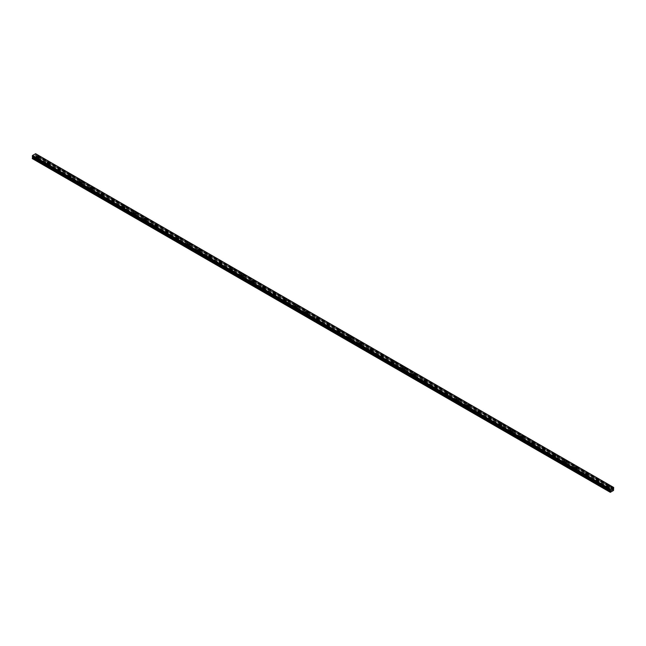 <?xml version="1.0" encoding="UTF-8"?>
<svg xmlns="http://www.w3.org/2000/svg" width="646" height="646" viewBox="0 0 646 646"><rect width="100%" height="100%" fill="white"/><g stroke="black" fill="none" stroke-linecap="round" stroke-linejoin="round"><path stroke-width="0.48" stroke-dasharray="3.23 2.42" d="M611.366 491.679L608.169 489.628A0.759 0.436 0 0 0 609.065 489.111L608.467 488.764A0.759 0.436 0 0 0 607.571 489.28L37.533 160.176A0.759 0.436 0 0 0 38.429 159.659L37.831 159.312A0.759 0.436 0 0 0 36.935 159.828L33.56 158.084L35.885 156.534L35.619 153.708L613.425 487.302M37.145 158.706A0.759 0.436 0 0 0 38.219 158.084A0.759 0.436 0 0 0 37.145 158.706M38.889 156.639L38.889 156.639A1.203 0.694 180 0 1 38.146 157.285A1.203 0.694 180 0 1 36.83 157.131A1.203 0.694 180 0 1 36.475 156.639L36.475 156.639M47.909 166.377L48.297 166.393A0.759 0.436 0 0 0 49.193 165.877L48.603 165.529A0.759 0.436 0 0 0 47.707 166.046L47.909 166.377M47.909 164.924A0.759 0.436 0 0 0 48.991 164.302A0.759 0.436 0 0 0 47.909 164.924M49.653 162.849L49.653 162.857A1.203 0.694 180 0 1 48.91 163.495A1.203 0.694 180 0 1 47.594 163.349A1.203 0.694 180 0 1 47.247 162.857L47.247 162.849M58.681 172.587L59.069 172.603A0.759 0.436 0 0 0 59.965 172.086L59.367 171.747A0.759 0.436 0 0 0 58.471 172.264L58.681 172.587M58.681 171.142A0.759 0.436 0 0 0 59.755 170.52A0.759 0.436 0 0 0 58.681 171.142M60.425 169.066L60.425 169.066A1.203 0.694 180 0 1 59.674 169.712A1.203 0.694 180 0 1 58.366 169.559A1.203 0.694 180 0 1 58.011 169.066L58.011 169.066M69.445 178.805L69.833 178.821A0.759 0.436 0 0 0 70.729 178.304L70.131 177.965A0.759 0.436 0 0 0 69.235 178.482L69.445 178.805M69.445 177.359A0.759 0.436 0 0 0 70.519 176.738A0.759 0.436 0 0 0 69.445 177.359M71.189 175.284L71.189 175.284A1.203 0.694 180 0 1 70.446 175.93A1.203 0.694 180 0 1 69.13 175.777A1.203 0.694 180 0 1 68.775 175.284L68.775 175.284M80.209 185.022L80.597 185.039A0.759 0.436 0 0 0 81.493 184.522L80.903 184.175A0.759 0.436 0 0 0 80.007 184.699L80.209 185.022M80.209 183.569A0.759 0.436 0 0 0 81.291 182.947A0.759 0.436 0 0 0 80.209 183.569M81.953 181.502L81.953 181.502A1.203 0.694 180 0 1 81.21 182.148A1.203 0.694 180 0 1 79.894 181.994A1.203 0.694 180 0 1 79.547 181.502L79.547 181.502M90.981 191.24L91.369 191.256A0.759 0.436 0 0 0 92.265 190.74L91.667 190.392A0.759 0.436 0 0 0 90.771 190.909L90.981 191.24M90.981 189.787A0.759 0.436 0 0 0 92.055 189.165A0.759 0.436 0 0 0 90.981 189.787M92.725 187.72L92.725 187.72A1.203 0.694 180 0 1 91.974 188.357A1.203 0.694 180 0 1 90.666 188.212A1.203 0.694 180 0 1 90.311 187.72L90.311 187.72M101.745 197.458L102.133 197.474A0.759 0.436 0 0 0 103.029 196.957L102.431 196.61A0.759 0.436 0 0 0 101.535 197.127L101.745 197.458M101.745 196.004A0.759 0.436 0 0 0 102.819 195.383A0.759 0.436 0 0 0 101.745 196.004M103.489 193.937L103.489 193.929A1.203 0.694 180 0 1 102.746 194.575A1.203 0.694 180 0 1 101.43 194.43A1.203 0.694 180 0 1 101.075 193.937L101.075 193.929M112.509 203.668L112.897 203.684A0.759 0.436 0 0 0 113.793 203.167L113.203 202.828A0.759 0.436 0 0 0 112.307 203.345L112.509 203.668M112.509 202.222A0.759 0.436 0 0 0 113.591 201.6A0.759 0.436 0 0 0 112.509 202.222M114.253 200.147L114.253 200.147A1.203 0.694 180 0 1 113.51 200.793A1.203 0.694 180 0 1 112.194 200.64A1.203 0.694 180 0 1 111.847 200.147L111.847 200.147M123.281 209.885L123.669 209.902A0.759 0.436 0 0 0 124.565 209.385L123.967 209.046A0.759 0.436 0 0 0 123.071 209.562L123.281 209.885M123.281 208.44A0.759 0.436 0 0 0 124.355 207.818A0.759 0.436 0 0 0 123.281 208.44M125.025 206.365L125.025 206.365A1.203 0.694 180 0 1 124.274 207.011A1.203 0.694 180 0 1 122.966 206.857A1.203 0.694 180 0 1 122.611 206.365L122.611 206.365M134.045 216.103L134.433 216.119A0.759 0.436 0 0 0 135.329 215.602L134.731 215.255A0.759 0.436 0 0 0 133.835 215.772L134.045 216.103M134.045 214.65A0.759 0.436 0 0 0 135.119 214.028A0.759 0.436 0 0 0 134.045 214.65M135.789 212.582L135.789 212.582A1.203 0.694 180 0 1 135.046 213.228A1.203 0.694 180 0 1 133.73 213.075A1.203 0.694 180 0 1 133.375 212.582L133.375 212.582M144.809 222.321L145.197 222.337A0.759 0.436 0 0 0 146.093 221.82L145.503 221.473A0.759 0.436 0 0 0 144.607 221.99L144.809 222.321M144.809 220.867A0.759 0.436 0 0 0 145.891 220.246A0.759 0.436 0 0 0 144.809 220.867M146.553 218.8L146.553 218.8A1.203 0.694 180 0 1 145.81 219.438A1.203 0.694 180 0 1 144.494 219.293A1.203 0.694 180 0 1 144.147 218.8L144.147 218.8M155.581 228.539L155.969 228.555A0.759 0.436 0 0 0 156.865 228.03L156.267 227.691A0.759 0.436 0 0 0 155.371 228.208L155.581 228.539M155.581 227.085A0.759 0.436 0 0 0 156.655 226.463A0.759 0.436 0 0 0 155.581 227.085M157.325 225.018L157.325 225.01A1.203 0.694 180 0 1 156.574 225.656A1.203 0.694 180 0 1 155.266 225.511A1.203 0.694 180 0 1 154.911 225.018L154.911 225.01M166.345 234.748L166.733 234.764A0.759 0.436 0 0 0 167.629 234.248L167.031 233.909A0.759 0.436 0 0 0 166.135 234.425L166.345 234.748M166.345 233.303A0.759 0.436 0 0 0 167.419 232.681A0.759 0.436 0 0 0 166.345 233.303M168.089 231.228L168.089 231.228A1.203 0.694 180 0 1 167.346 231.874A1.203 0.694 180 0 1 166.03 231.72A1.203 0.694 180 0 1 165.675 231.228L165.675 231.228M177.109 240.966L177.497 240.982A0.759 0.436 0 0 0 178.393 240.465L177.803 240.126A0.759 0.436 0 0 0 176.907 240.643L177.109 240.966M177.109 239.521A0.759 0.436 0 0 0 178.191 238.899A0.759 0.436 0 0 0 177.109 239.521M178.853 237.445L178.853 237.445A1.203 0.694 180 0 1 178.11 238.091A1.203 0.694 180 0 1 176.794 237.938A1.203 0.694 180 0 1 176.447 237.445L176.447 237.445M187.881 247.184L188.269 247.2A0.759 0.436 0 0 0 189.165 246.683L188.567 246.336A0.759 0.436 0 0 0 187.671 246.853L187.881 247.184M187.881 245.73A0.759 0.436 0 0 0 188.955 245.109A0.759 0.436 0 0 0 187.881 245.73M189.625 243.663L189.625 243.663A1.203 0.694 180 0 1 188.874 244.309A1.203 0.694 180 0 1 187.566 244.156A1.203 0.694 180 0 1 187.211 243.663L187.211 243.663M198.645 253.402L199.033 253.418A0.759 0.436 0 0 0 199.929 252.901L199.331 252.554A0.759 0.436 0 0 0 198.435 253.07L198.645 253.402M198.645 251.948A0.759 0.436 0 0 0 199.719 251.326A0.759 0.436 0 0 0 198.645 251.948M200.389 249.881L200.389 249.881A1.203 0.694 180 0 1 199.646 250.519A1.203 0.694 180 0 1 198.33 250.373A1.203 0.694 180 0 1 197.975 249.881L197.975 249.881M209.409 259.619L209.797 259.635A0.759 0.436 0 0 0 210.693 259.111L210.103 258.771A0.759 0.436 0 0 0 209.207 259.288L209.409 259.619M209.409 258.166A0.759 0.436 0 0 0 210.491 257.544A0.759 0.436 0 0 0 209.409 258.166M211.153 256.099L211.153 256.091A1.203 0.694 180 0 1 210.41 256.737A1.203 0.694 180 0 1 209.094 256.591A1.203 0.694 180 0 1 208.747 256.099L208.747 256.091M220.181 265.829L220.569 265.845A0.759 0.436 0 0 0 221.465 265.328L220.867 264.989A0.759 0.436 0 0 0 219.971 265.506L220.181 265.829M220.181 264.384A0.759 0.436 0 0 0 221.255 263.762A0.759 0.436 0 0 0 220.181 264.384M221.925 262.308L221.925 262.308A1.203 0.694 180 0 1 221.174 262.954A1.203 0.694 180 0 1 219.866 262.801A1.203 0.694 180 0 1 219.511 262.308L219.511 262.308M230.945 272.047L231.333 272.063A0.759 0.436 0 0 0 232.229 271.546L231.631 271.199A0.759 0.436 0 0 0 230.735 271.724L230.945 272.047M230.945 270.601A0.759 0.436 0 0 0 232.019 269.98A0.759 0.436 0 0 0 230.945 270.601M232.689 268.526L232.689 268.526A1.203 0.694 180 0 1 231.946 269.172A1.203 0.694 180 0 1 230.63 269.019A1.203 0.694 180 0 1 230.275 268.526L230.275 268.526M241.709 278.264L242.097 278.281A0.759 0.436 0 0 0 242.993 277.764L242.403 277.417A0.759 0.436 0 0 0 241.507 277.933L241.709 278.264M241.709 276.811A0.759 0.436 0 0 0 242.791 276.189A0.759 0.436 0 0 0 241.709 276.811M243.453 274.744L243.453 274.744A1.203 0.694 180 0 1 242.71 275.39A1.203 0.694 180 0 1 241.394 275.236A1.203 0.694 180 0 1 241.047 274.744L241.047 274.744M252.481 284.482L252.869 284.498A0.759 0.436 0 0 0 253.765 283.982L253.167 283.634A0.759 0.436 0 0 0 252.271 284.151L252.481 284.482M252.481 283.029A0.759 0.436 0 0 0 253.555 282.407A0.759 0.436 0 0 0 252.481 283.029M254.225 280.962L254.225 280.962A1.203 0.694 180 0 1 253.474 281.599A1.203 0.694 180 0 1 252.166 281.454A1.203 0.694 180 0 1 251.811 280.962L251.811 280.962M263.245 290.7L263.633 290.716A0.759 0.436 0 0 0 264.529 290.191L263.931 289.852A0.759 0.436 0 0 0 263.035 290.369L263.245 290.7M263.245 289.246A0.759 0.436 0 0 0 264.319 288.625A0.759 0.436 0 0 0 263.245 289.246M264.989 287.179L264.989 287.171A1.203 0.694 180 0 1 264.246 287.817A1.203 0.694 180 0 1 262.93 287.672A1.203 0.694 180 0 1 262.575 287.179L262.575 287.171M274.009 296.91L274.397 296.926A0.759 0.436 0 0 0 275.293 296.409L274.703 296.07A0.759 0.436 0 0 0 273.807 296.587L274.009 296.91M274.009 295.464A0.759 0.436 0 0 0 275.091 294.842A0.759 0.436 0 0 0 274.009 295.464M275.753 293.389L275.753 293.389A1.203 0.694 180 0 1 275.01 294.035A1.203 0.694 180 0 1 273.694 293.882A1.203 0.694 180 0 1 273.347 293.389L273.347 293.389M284.781 303.127L285.169 303.144A0.759 0.436 0 0 0 286.065 302.627L285.467 302.28A0.759 0.436 0 0 0 284.571 302.804L284.781 303.127M284.781 301.674A0.759 0.436 0 0 0 285.855 301.06A0.759 0.436 0 0 0 284.781 301.674M286.525 299.607L286.525 299.607A1.203 0.694 180 0 1 285.774 300.253A1.203 0.694 180 0 1 284.466 300.099A1.203 0.694 180 0 1 284.111 299.607L284.111 299.607M295.545 309.345L295.933 309.361A0.759 0.436 0 0 0 296.829 308.845L296.231 308.497A0.759 0.436 0 0 0 295.335 309.014L295.545 309.345M295.545 307.892A0.759 0.436 0 0 0 296.619 307.27A0.759 0.436 0 0 0 295.545 307.892M297.289 305.824L297.289 305.824A1.203 0.694 180 0 1 296.546 306.47A1.203 0.694 180 0 1 295.23 306.317A1.203 0.694 180 0 1 294.875 305.824L294.875 305.824M306.309 315.563L306.697 315.579A0.759 0.436 0 0 0 307.593 315.062L307.003 314.715A0.759 0.436 0 0 0 306.107 315.232L306.309 315.563M306.309 314.109A0.759 0.436 0 0 0 307.391 313.488A0.759 0.436 0 0 0 306.309 314.109M308.053 312.034L308.053 312.042A1.203 0.694 180 0 1 307.31 312.68A1.203 0.694 180 0 1 305.994 312.535A1.203 0.694 180 0 1 305.647 312.042L305.647 312.034M317.081 321.773L317.469 321.797A0.759 0.436 0 0 0 318.365 321.272L317.767 320.933A0.759 0.436 0 0 0 316.871 321.45L317.081 321.773M317.081 320.327A0.759 0.436 0 0 0 318.155 319.705A0.759 0.436 0 0 0 317.081 320.327M318.825 318.252L318.825 318.26A1.203 0.694 180 0 1 318.074 318.898A1.203 0.694 180 0 1 316.766 318.744A1.203 0.694 180 0 1 316.411 318.26L316.411 318.252M327.845 327.99L328.233 328.007A0.759 0.436 0 0 0 329.129 327.49L328.531 327.151A0.759 0.436 0 0 0 327.635 327.667L327.845 327.99M327.845 326.545A0.759 0.436 0 0 0 328.919 325.923A0.759 0.436 0 0 0 327.845 326.545M329.589 324.47L329.589 324.47A1.203 0.694 180 0 1 328.846 325.116A1.203 0.694 180 0 1 327.53 324.962A1.203 0.694 180 0 1 327.175 324.47L327.175 324.47M338.609 334.208L338.997 334.224A0.759 0.436 0 0 0 339.893 333.707L339.303 333.36A0.759 0.436 0 0 0 338.407 333.885L338.609 334.208M338.609 332.755A0.759 0.436 0 0 0 339.691 332.133A0.759 0.436 0 0 0 338.609 332.755M340.353 330.687L340.353 330.687A1.203 0.694 180 0 1 339.61 331.333A1.203 0.694 180 0 1 338.294 331.18A1.203 0.694 180 0 1 337.947 330.687L337.947 330.687M349.381 340.426L349.769 340.442A0.759 0.436 0 0 0 350.665 339.925L350.067 339.578A0.759 0.436 0 0 0 349.171 340.095L349.381 340.426M349.381 338.972A0.759 0.436 0 0 0 350.455 338.351A0.759 0.436 0 0 0 349.381 338.972M351.125 336.905L351.125 336.905A1.203 0.694 180 0 1 350.374 337.551A1.203 0.694 180 0 1 349.066 337.398A1.203 0.694 180 0 1 348.711 336.905L348.711 336.905M360.145 346.644L360.533 346.66A0.759 0.436 0 0 0 361.429 346.143L360.831 345.796A0.759 0.436 0 0 0 359.935 346.313L360.145 346.644M360.145 345.19A0.759 0.436 0 0 0 361.219 344.568A0.759 0.436 0 0 0 360.145 345.19M361.889 343.123L361.889 343.115A1.203 0.694 180 0 1 361.146 343.761A1.203 0.694 180 0 1 359.83 343.615A1.203 0.694 180 0 1 359.475 343.123L359.475 343.115M370.909 352.853L371.297 352.869A0.759 0.436 0 0 0 372.193 352.353L371.603 352.013A0.759 0.436 0 0 0 370.707 352.53L370.909 352.853M370.909 351.408A0.759 0.436 0 0 0 371.991 350.786A0.759 0.436 0 0 0 370.909 351.408M372.653 349.333L372.653 349.333A1.203 0.694 180 0 1 371.91 349.979A1.203 0.694 180 0 1 370.594 349.825A1.203 0.694 180 0 1 370.247 349.333L370.247 349.333M381.681 359.071L382.069 359.087A0.759 0.436 0 0 0 382.965 358.57L382.367 358.231A0.759 0.436 0 0 0 381.471 358.748L381.681 359.071M381.681 357.626A0.759 0.436 0 0 0 382.755 357.004A0.759 0.436 0 0 0 381.681 357.626M383.425 355.55L383.425 355.55A1.203 0.694 180 0 1 382.674 356.196A1.203 0.694 180 0 1 381.366 356.043A1.203 0.694 180 0 1 381.011 355.55L381.011 355.55M392.445 365.289L392.833 365.305A0.759 0.436 0 0 0 393.729 364.788L393.131 364.441A0.759 0.436 0 0 0 392.235 364.966L392.445 365.289M392.445 363.835A0.759 0.436 0 0 0 393.519 363.214A0.759 0.436 0 0 0 392.445 363.835M394.189 361.768L394.189 361.768A1.203 0.694 180 0 1 393.446 362.414A1.203 0.694 180 0 1 392.13 362.261A1.203 0.694 180 0 1 391.775 361.768L391.775 361.768M403.209 371.507L403.597 371.523A0.759 0.436 0 0 0 404.493 371.006L403.903 370.659A0.759 0.436 0 0 0 403.007 371.175L403.209 371.507M403.209 370.053A0.759 0.436 0 0 0 404.291 369.431A0.759 0.436 0 0 0 403.209 370.053M404.953 367.986L404.953 367.986A1.203 0.694 180 0 1 404.21 368.624A1.203 0.694 180 0 1 402.894 368.478A1.203 0.694 180 0 1 402.547 367.986L402.547 367.986M413.981 377.724L414.369 377.74A0.759 0.436 0 0 0 415.265 377.224L414.667 376.876A0.759 0.436 0 0 0 413.771 377.393L413.981 377.724M413.981 376.271A0.759 0.436 0 0 0 415.055 375.649A0.759 0.436 0 0 0 413.981 376.271M415.725 374.204L415.725 374.195A1.203 0.694 180 0 1 414.974 374.841A1.203 0.694 180 0 1 413.666 374.696A1.203 0.694 180 0 1 413.311 374.204L413.311 374.195M424.745 383.934L425.133 383.95A0.759 0.436 0 0 0 426.029 383.433L425.431 383.094A0.759 0.436 0 0 0 424.535 383.611L424.745 383.934M424.745 382.489A0.759 0.436 0 0 0 425.819 381.867A0.759 0.436 0 0 0 424.745 382.489M426.489 380.413L426.489 380.413A1.203 0.694 180 0 1 425.746 381.059A1.203 0.694 180 0 1 424.43 380.906A1.203 0.694 180 0 1 424.075 380.413L424.075 380.413M435.509 390.152L435.897 390.168A0.759 0.436 0 0 0 436.793 389.651L436.203 389.312A0.759 0.436 0 0 0 435.307 389.829L435.509 390.152M435.509 388.706A0.759 0.436 0 0 0 436.591 388.084A0.759 0.436 0 0 0 435.509 388.706M437.253 386.631L437.253 386.631A1.203 0.694 180 0 1 436.51 387.277A1.203 0.694 180 0 1 435.194 387.124A1.203 0.694 180 0 1 434.847 386.631L434.847 386.631M446.281 396.369L446.669 396.386A0.759 0.436 0 0 0 447.565 395.869L446.967 395.522A0.759 0.436 0 0 0 446.071 396.038L446.281 396.369M446.281 394.916A0.759 0.436 0 0 0 447.355 394.294A0.759 0.436 0 0 0 446.281 394.916M448.025 392.849L448.025 392.849A1.203 0.694 180 0 1 447.274 393.495A1.203 0.694 180 0 1 445.966 393.341A1.203 0.694 180 0 1 445.611 392.849L445.611 392.849M457.045 402.587L457.433 402.603A0.759 0.436 0 0 0 458.329 402.087L457.731 401.739A0.759 0.436 0 0 0 456.835 402.256L457.045 402.587M457.045 401.134A0.759 0.436 0 0 0 458.119 400.512A0.759 0.436 0 0 0 457.045 401.134M458.789 399.066L458.789 399.066A1.203 0.694 180 0 1 458.046 399.704A1.203 0.694 180 0 1 456.73 399.559A1.203 0.694 180 0 1 456.375 399.066L456.375 399.066M467.809 408.805L468.197 408.821A0.759 0.436 0 0 0 469.093 408.296L468.503 407.957A0.759 0.436 0 0 0 467.607 408.474L467.809 408.805M467.809 407.351A0.759 0.436 0 0 0 468.891 406.73A0.759 0.436 0 0 0 467.809 407.351M469.553 405.284L469.553 405.276A1.203 0.694 180 0 1 468.81 405.922A1.203 0.694 180 0 1 467.494 405.777A1.203 0.694 180 0 1 467.147 405.284L467.147 405.276M478.581 415.015L478.969 415.031A0.759 0.436 0 0 0 479.865 414.514L479.267 414.175A0.759 0.436 0 0 0 478.371 414.692L478.581 415.015M478.581 413.569A0.759 0.436 0 0 0 479.655 412.947A0.759 0.436 0 0 0 478.581 413.569M480.325 411.494L480.325 411.494A1.203 0.694 180 0 1 479.574 412.14A1.203 0.694 180 0 1 478.266 411.986A1.203 0.694 180 0 1 477.911 411.494L477.911 411.494M489.345 421.232L489.733 421.249A0.759 0.436 0 0 0 490.629 420.732L490.031 420.393A0.759 0.436 0 0 0 489.135 420.909L489.345 421.232M489.345 419.787A0.759 0.436 0 0 0 490.419 419.165A0.759 0.436 0 0 0 489.345 419.787M491.089 417.712L491.089 417.712A1.203 0.694 180 0 1 490.346 418.358A1.203 0.694 180 0 1 489.03 418.204A1.203 0.694 180 0 1 488.675 417.712L488.675 417.712M500.109 427.45L500.497 427.466A0.759 0.436 0 0 0 501.393 426.949L500.803 426.602A0.759 0.436 0 0 0 499.907 427.119L500.109 427.45M500.109 425.997A0.759 0.436 0 0 0 501.191 425.375A0.759 0.436 0 0 0 500.109 425.997M501.853 423.929L501.853 423.929A1.203 0.694 180 0 1 501.11 424.575A1.203 0.694 180 0 1 499.794 424.422A1.203 0.694 180 0 1 499.447 423.929L499.447 423.929M510.881 433.668L511.269 433.684A0.759 0.436 0 0 0 512.165 433.167L511.567 432.82A0.759 0.436 0 0 0 510.671 433.337L510.881 433.668M510.881 432.214A0.759 0.436 0 0 0 511.955 431.593A0.759 0.436 0 0 0 510.881 432.214M512.625 430.147L512.625 430.147A1.203 0.694 180 0 1 511.874 430.785A1.203 0.694 180 0 1 510.566 430.64A1.203 0.694 180 0 1 510.211 430.147L510.211 430.147M521.645 439.886L522.033 439.902A0.759 0.436 0 0 0 522.929 439.377L522.331 439.038A0.759 0.436 0 0 0 521.435 439.555L521.645 439.886M521.645 438.432A0.759 0.436 0 0 0 522.719 437.81A0.759 0.436 0 0 0 521.645 438.432M523.389 436.365L523.389 436.357A1.203 0.694 180 0 1 522.646 437.003A1.203 0.694 180 0 1 521.33 436.858A1.203 0.694 180 0 1 520.975 436.365L520.975 436.357M532.409 446.095L532.797 446.111A0.759 0.436 0 0 0 533.693 445.595L533.103 445.255A0.759 0.436 0 0 0 532.207 445.772L532.409 446.095M532.409 444.65A0.759 0.436 0 0 0 533.491 444.028A0.759 0.436 0 0 0 532.409 444.65M534.153 442.575L534.153 442.575A1.203 0.694 180 0 1 533.41 443.221A1.203 0.694 180 0 1 532.094 443.067A1.203 0.694 180 0 1 531.747 442.575L531.747 442.575M543.181 452.313L543.569 452.329A0.759 0.436 0 0 0 544.465 451.812L543.867 451.465A0.759 0.436 0 0 0 542.971 451.99L543.181 452.313M543.181 450.868A0.759 0.436 0 0 0 544.255 450.246A0.759 0.436 0 0 0 543.181 450.868M544.925 448.792L544.925 448.792A1.203 0.694 180 0 1 544.174 449.438A1.203 0.694 180 0 1 542.866 449.285A1.203 0.694 180 0 1 542.511 448.792L542.511 448.792M553.945 458.531L554.333 458.547A0.759 0.436 0 0 0 555.229 458.03L554.631 457.683A0.759 0.436 0 0 0 553.735 458.2L553.945 458.531M553.945 457.077A0.759 0.436 0 0 0 555.019 456.456A0.759 0.436 0 0 0 553.945 457.077M555.689 455.01L555.689 455.01A1.203 0.694 180 0 1 554.946 455.656A1.203 0.694 180 0 1 553.63 455.503A1.203 0.694 180 0 1 553.275 455.01L553.275 455.01M564.709 464.749L565.097 464.765A0.759 0.436 0 0 0 565.993 464.248L565.403 463.901A0.759 0.436 0 0 0 564.507 464.417L564.709 464.749M564.709 463.295A0.759 0.436 0 0 0 565.791 462.673A0.759 0.436 0 0 0 564.709 463.295M566.453 461.228L566.453 461.228A1.203 0.694 180 0 1 565.71 461.866A1.203 0.694 180 0 1 564.394 461.72A1.203 0.694 180 0 1 564.047 461.228L564.047 461.228M575.481 470.966L575.869 470.982A0.759 0.436 0 0 0 576.765 470.458L576.167 470.118A0.759 0.436 0 0 0 575.271 470.635L575.481 470.966M575.481 469.513A0.759 0.436 0 0 0 576.555 468.891A0.759 0.436 0 0 0 575.481 469.513M577.225 467.438L577.225 467.446A1.203 0.694 180 0 1 576.474 468.084A1.203 0.694 180 0 1 575.166 467.93A1.203 0.694 180 0 1 574.811 467.446L574.811 467.438M586.245 477.176L586.633 477.192A0.759 0.436 0 0 0 587.529 476.675L586.931 476.336A0.759 0.436 0 0 0 586.035 476.853L586.245 477.176M586.245 475.731A0.759 0.436 0 0 0 587.319 475.109A0.759 0.436 0 0 0 586.245 475.731M587.989 473.655L587.989 473.655A1.203 0.694 180 0 1 587.246 474.301A1.203 0.694 180 0 1 585.93 474.148A1.203 0.694 180 0 1 585.575 473.655L585.575 473.655M597.009 483.394L597.397 483.41A0.759 0.436 0 0 0 598.293 482.893L597.703 482.546A0.759 0.436 0 0 0 596.807 483.071L597.009 483.394M597.009 481.94A0.759 0.436 0 0 0 598.091 481.327A0.759 0.436 0 0 0 597.009 481.94M598.753 479.873L598.753 479.873A1.203 0.694 180 0 1 598.01 480.519A1.203 0.694 180 0 1 596.694 480.366A1.203 0.694 180 0 1 596.347 479.873L596.347 479.873M607.781 488.158A0.759 0.436 0 0 0 608.855 487.536A0.759 0.436 0 0 0 607.781 488.158M609.525 486.091L609.525 486.091A1.203 0.694 180 0 1 608.774 486.737A1.203 0.694 180 0 1 607.466 486.583A1.203 0.694 180 0 1 607.111 486.091L607.111 486.091M607.466 488.344A1.203 0.694 0 0 0 608.774 488.489A1.203 0.694 0 0 0 609.525 487.851A1.203 0.694 0 0 0 609.17 487.359A1.203 0.694 0 0 0 607.854 487.205A1.203 0.694 0 0 0 607.111 487.851A1.203 0.694 0 0 0 607.466 488.344M607.466 486.769A1.203 0.694 0 0 0 608.774 486.923A1.203 0.694 0 0 0 609.525 486.277A1.203 0.694 0 0 0 609.17 485.784A1.203 0.694 0 0 0 607.854 485.63A1.203 0.694 0 0 0 607.111 486.277A1.203 0.694 0 0 0 607.466 486.769M596.694 482.126A1.203 0.694 0 0 0 598.01 482.279A1.203 0.694 0 0 0 598.753 481.633A1.203 0.694 0 0 0 598.406 481.141A1.203 0.694 0 0 0 597.09 480.987A1.203 0.694 0 0 0 596.347 481.633A1.203 0.694 0 0 0 596.694 482.126M596.694 480.551A1.203 0.694 0 0 0 598.01 480.705A1.203 0.694 0 0 0 598.753 480.059A1.203 0.694 0 0 0 598.406 479.566A1.203 0.694 0 0 0 597.09 479.421A1.203 0.694 0 0 0 596.347 480.059A1.203 0.694 0 0 0 596.694 480.551M585.93 475.908A1.203 0.694 0 0 0 587.246 476.062A1.203 0.694 0 0 0 587.989 475.416A1.203 0.694 0 0 0 587.634 474.923A1.203 0.694 0 0 0 586.326 474.778A1.203 0.694 0 0 0 585.575 475.416A1.203 0.694 0 0 0 585.93 475.908M585.93 474.334A1.203 0.694 0 0 0 587.246 474.487A1.203 0.694 0 0 0 587.989 473.841A1.203 0.694 0 0 0 587.634 473.357A1.203 0.694 0 0 0 586.326 473.203A1.203 0.694 0 0 0 585.575 473.841A1.203 0.694 0 0 0 585.93 474.334M575.166 469.69A1.203 0.694 0 0 0 576.474 469.844A1.203 0.694 0 0 0 577.225 469.198A1.203 0.694 0 0 0 576.87 468.705A1.203 0.694 0 0 0 575.554 468.56A1.203 0.694 0 0 0 574.811 469.198A1.203 0.694 0 0 0 575.166 469.69M575.166 468.124A1.203 0.694 0 0 0 576.474 468.269A1.203 0.694 0 0 0 577.225 467.631A1.203 0.694 0 0 0 576.87 467.139A1.203 0.694 0 0 0 575.554 466.985A1.203 0.694 0 0 0 574.811 467.631A1.203 0.694 0 0 0 575.166 468.124M564.394 463.481A1.203 0.694 0 0 0 565.71 463.626A1.203 0.694 0 0 0 566.453 462.988A1.203 0.694 0 0 0 566.106 462.496A1.203 0.694 0 0 0 564.79 462.342A1.203 0.694 0 0 0 564.047 462.988A1.203 0.694 0 0 0 564.394 463.481M564.394 461.906A1.203 0.694 0 0 0 565.71 462.052A1.203 0.694 0 0 0 566.453 461.414A1.203 0.694 0 0 0 566.106 460.921A1.203 0.694 0 0 0 564.79 460.768A1.203 0.694 0 0 0 564.047 461.414A1.203 0.694 0 0 0 564.394 461.906M553.63 457.263A1.203 0.694 0 0 0 554.946 457.408A1.203 0.694 0 0 0 555.689 456.77A1.203 0.694 0 0 0 555.334 456.278A1.203 0.694 0 0 0 554.026 456.124A1.203 0.694 0 0 0 553.275 456.77A1.203 0.694 0 0 0 553.63 457.263M553.63 455.688A1.203 0.694 0 0 0 554.946 455.842A1.203 0.694 0 0 0 555.689 455.196A1.203 0.694 0 0 0 555.334 454.703A1.203 0.694 0 0 0 554.026 454.55A1.203 0.694 0 0 0 553.275 455.196A1.203 0.694 0 0 0 553.63 455.688M542.866 451.045A1.203 0.694 0 0 0 544.174 451.199A1.203 0.694 0 0 0 544.925 450.553A1.203 0.694 0 0 0 544.57 450.06A1.203 0.694 0 0 0 543.254 449.907A1.203 0.694 0 0 0 542.511 450.553A1.203 0.694 0 0 0 542.866 451.045M542.866 449.471A1.203 0.694 0 0 0 544.174 449.624A1.203 0.694 0 0 0 544.925 448.978A1.203 0.694 0 0 0 544.57 448.486A1.203 0.694 0 0 0 543.254 448.34A1.203 0.694 0 0 0 542.511 448.978A1.203 0.694 0 0 0 542.866 449.471M532.094 444.828A1.203 0.694 0 0 0 533.41 444.981A1.203 0.694 0 0 0 534.153 444.335A1.203 0.694 0 0 0 533.806 443.842A1.203 0.694 0 0 0 532.49 443.697A1.203 0.694 0 0 0 531.747 444.335A1.203 0.694 0 0 0 532.094 444.828M532.094 443.253A1.203 0.694 0 0 0 533.41 443.406A1.203 0.694 0 0 0 534.153 442.76A1.203 0.694 0 0 0 533.806 442.276A1.203 0.694 0 0 0 532.49 442.122A1.203 0.694 0 0 0 531.747 442.76A1.203 0.694 0 0 0 532.094 443.253M521.33 438.61A1.203 0.694 0 0 0 522.646 438.763A1.203 0.694 0 0 0 523.389 438.117A1.203 0.694 0 0 0 523.034 437.633A1.203 0.694 0 0 0 521.726 437.479A1.203 0.694 0 0 0 520.975 438.117A1.203 0.694 0 0 0 521.33 438.61M521.33 437.043A1.203 0.694 0 0 0 522.646 437.189A1.203 0.694 0 0 0 523.389 436.551A1.203 0.694 0 0 0 523.034 436.058A1.203 0.694 0 0 0 521.726 435.905A1.203 0.694 0 0 0 520.975 436.551A1.203 0.694 0 0 0 521.33 437.043M510.566 432.4A1.203 0.694 0 0 0 511.874 432.545A1.203 0.694 0 0 0 512.625 431.908A1.203 0.694 0 0 0 512.27 431.415A1.203 0.694 0 0 0 510.954 431.262A1.203 0.694 0 0 0 510.211 431.908A1.203 0.694 0 0 0 510.566 432.4M510.566 430.825A1.203 0.694 0 0 0 511.874 430.979A1.203 0.694 0 0 0 512.625 430.333A1.203 0.694 0 0 0 512.27 429.84A1.203 0.694 0 0 0 510.954 429.687A1.203 0.694 0 0 0 510.211 430.333A1.203 0.694 0 0 0 510.566 430.825M499.794 426.182A1.203 0.694 0 0 0 501.11 426.328A1.203 0.694 0 0 0 501.853 425.69A1.203 0.694 0 0 0 501.506 425.197A1.203 0.694 0 0 0 500.19 425.044A1.203 0.694 0 0 0 499.447 425.69A1.203 0.694 0 0 0 499.794 426.182M499.794 424.608A1.203 0.694 0 0 0 501.11 424.761A1.203 0.694 0 0 0 501.853 424.115A1.203 0.694 0 0 0 501.506 423.623A1.203 0.694 0 0 0 500.19 423.469A1.203 0.694 0 0 0 499.447 424.115A1.203 0.694 0 0 0 499.794 424.608M489.03 419.965A1.203 0.694 0 0 0 490.346 420.118A1.203 0.694 0 0 0 491.089 419.472A1.203 0.694 0 0 0 490.734 418.979A1.203 0.694 0 0 0 489.426 418.826A1.203 0.694 0 0 0 488.675 419.472A1.203 0.694 0 0 0 489.03 419.965M489.03 418.39A1.203 0.694 0 0 0 490.346 418.543A1.203 0.694 0 0 0 491.089 417.897A1.203 0.694 0 0 0 490.734 417.405A1.203 0.694 0 0 0 489.426 417.259A1.203 0.694 0 0 0 488.675 417.897A1.203 0.694 0 0 0 489.03 418.39M478.266 413.747A1.203 0.694 0 0 0 479.574 413.9A1.203 0.694 0 0 0 480.325 413.254A1.203 0.694 0 0 0 479.97 412.762A1.203 0.694 0 0 0 478.654 412.616A1.203 0.694 0 0 0 477.911 413.254A1.203 0.694 0 0 0 478.266 413.747M478.266 412.172A1.203 0.694 0 0 0 479.574 412.326A1.203 0.694 0 0 0 480.325 411.688A1.203 0.694 0 0 0 479.97 411.195A1.203 0.694 0 0 0 478.654 411.042A1.203 0.694 0 0 0 477.911 411.688A1.203 0.694 0 0 0 478.266 412.172M467.494 407.529A1.203 0.694 0 0 0 468.81 407.683A1.203 0.694 0 0 0 469.553 407.037A1.203 0.694 0 0 0 469.206 406.552A1.203 0.694 0 0 0 467.89 406.399A1.203 0.694 0 0 0 467.147 407.037A1.203 0.694 0 0 0 467.494 407.529M467.494 405.963A1.203 0.694 0 0 0 468.81 406.108A1.203 0.694 0 0 0 469.553 405.47A1.203 0.694 0 0 0 469.206 404.977A1.203 0.694 0 0 0 467.89 404.824A1.203 0.694 0 0 0 467.147 405.47A1.203 0.694 0 0 0 467.494 405.963M456.73 401.319A1.203 0.694 0 0 0 458.046 401.465A1.203 0.694 0 0 0 458.789 400.827A1.203 0.694 0 0 0 458.434 400.334A1.203 0.694 0 0 0 457.126 400.181A1.203 0.694 0 0 0 456.375 400.827A1.203 0.694 0 0 0 456.73 401.319M456.73 399.745A1.203 0.694 0 0 0 458.046 399.898A1.203 0.694 0 0 0 458.789 399.252A1.203 0.694 0 0 0 458.434 398.76A1.203 0.694 0 0 0 457.126 398.606A1.203 0.694 0 0 0 456.375 399.252A1.203 0.694 0 0 0 456.73 399.745M445.966 395.102A1.203 0.694 0 0 0 447.274 395.255A1.203 0.694 0 0 0 448.025 394.609A1.203 0.694 0 0 0 447.67 394.117A1.203 0.694 0 0 0 446.354 393.963A1.203 0.694 0 0 0 445.611 394.609A1.203 0.694 0 0 0 445.966 395.102M445.966 393.527A1.203 0.694 0 0 0 447.274 393.68A1.203 0.694 0 0 0 448.025 393.034A1.203 0.694 0 0 0 447.67 392.542A1.203 0.694 0 0 0 446.354 392.397A1.203 0.694 0 0 0 445.611 393.034A1.203 0.694 0 0 0 445.966 393.527M435.194 388.884A1.203 0.694 0 0 0 436.51 389.037A1.203 0.694 0 0 0 437.253 388.391A1.203 0.694 0 0 0 436.906 387.899A1.203 0.694 0 0 0 435.59 387.745A1.203 0.694 0 0 0 434.847 388.391A1.203 0.694 0 0 0 435.194 388.884M435.194 387.309A1.203 0.694 0 0 0 436.51 387.463A1.203 0.694 0 0 0 437.253 386.817A1.203 0.694 0 0 0 436.906 386.324A1.203 0.694 0 0 0 435.59 386.179A1.203 0.694 0 0 0 434.847 386.817A1.203 0.694 0 0 0 435.194 387.309M424.43 382.666A1.203 0.694 0 0 0 425.746 382.82A1.203 0.694 0 0 0 426.489 382.174A1.203 0.694 0 0 0 426.134 381.681A1.203 0.694 0 0 0 424.826 381.536A1.203 0.694 0 0 0 424.075 382.174A1.203 0.694 0 0 0 424.43 382.666M424.43 381.092A1.203 0.694 0 0 0 425.746 381.245A1.203 0.694 0 0 0 426.489 380.607A1.203 0.694 0 0 0 426.134 380.114A1.203 0.694 0 0 0 424.826 379.961A1.203 0.694 0 0 0 424.075 380.607A1.203 0.694 0 0 0 424.43 381.092M413.666 376.448A1.203 0.694 0 0 0 414.974 376.602A1.203 0.694 0 0 0 415.725 375.964A1.203 0.694 0 0 0 415.37 375.471A1.203 0.694 0 0 0 414.054 375.318A1.203 0.694 0 0 0 413.311 375.964A1.203 0.694 0 0 0 413.666 376.448M413.666 374.882A1.203 0.694 0 0 0 414.974 375.027A1.203 0.694 0 0 0 415.725 374.389A1.203 0.694 0 0 0 415.37 373.897A1.203 0.694 0 0 0 414.054 373.743A1.203 0.694 0 0 0 413.311 374.389A1.203 0.694 0 0 0 413.666 374.882M402.894 370.239A1.203 0.694 0 0 0 404.21 370.384A1.203 0.694 0 0 0 404.953 369.746A1.203 0.694 0 0 0 404.606 369.254A1.203 0.694 0 0 0 403.29 369.1A1.203 0.694 0 0 0 402.547 369.746A1.203 0.694 0 0 0 402.894 370.239M402.894 368.664A1.203 0.694 0 0 0 404.21 368.818A1.203 0.694 0 0 0 404.953 368.172A1.203 0.694 0 0 0 404.606 367.679A1.203 0.694 0 0 0 403.29 367.526A1.203 0.694 0 0 0 402.547 368.172A1.203 0.694 0 0 0 402.894 368.664M392.13 364.021A1.203 0.694 0 0 0 393.446 364.174A1.203 0.694 0 0 0 394.189 363.528A1.203 0.694 0 0 0 393.834 363.036A1.203 0.694 0 0 0 392.526 362.882A1.203 0.694 0 0 0 391.775 363.528A1.203 0.694 0 0 0 392.13 364.021M392.13 362.446A1.203 0.694 0 0 0 393.446 362.6A1.203 0.694 0 0 0 394.189 361.954A1.203 0.694 0 0 0 393.834 361.461A1.203 0.694 0 0 0 392.526 361.316A1.203 0.694 0 0 0 391.775 361.954A1.203 0.694 0 0 0 392.13 362.446M381.366 357.803A1.203 0.694 0 0 0 382.674 357.957A1.203 0.694 0 0 0 383.425 357.311A1.203 0.694 0 0 0 383.07 356.818A1.203 0.694 0 0 0 381.754 356.673A1.203 0.694 0 0 0 381.011 357.311A1.203 0.694 0 0 0 381.366 357.803M381.366 356.229A1.203 0.694 0 0 0 382.674 356.382A1.203 0.694 0 0 0 383.425 355.736A1.203 0.694 0 0 0 383.07 355.243A1.203 0.694 0 0 0 381.754 355.098A1.203 0.694 0 0 0 381.011 355.736A1.203 0.694 0 0 0 381.366 356.229M370.594 351.585A1.203 0.694 0 0 0 371.91 351.739A1.203 0.694 0 0 0 372.653 351.093A1.203 0.694 0 0 0 372.306 350.6A1.203 0.694 0 0 0 370.99 350.455A1.203 0.694 0 0 0 370.247 351.093A1.203 0.694 0 0 0 370.594 351.585M370.594 350.019A1.203 0.694 0 0 0 371.91 350.164A1.203 0.694 0 0 0 372.653 349.526A1.203 0.694 0 0 0 372.306 349.034A1.203 0.694 0 0 0 370.99 348.88A1.203 0.694 0 0 0 370.247 349.526A1.203 0.694 0 0 0 370.594 350.019M359.83 345.368A1.203 0.694 0 0 0 361.146 345.521A1.203 0.694 0 0 0 361.889 344.883A1.203 0.694 0 0 0 361.534 344.391A1.203 0.694 0 0 0 360.226 344.237A1.203 0.694 0 0 0 359.475 344.883A1.203 0.694 0 0 0 359.83 345.368M359.83 343.801A1.203 0.694 0 0 0 361.146 343.947A1.203 0.694 0 0 0 361.889 343.309A1.203 0.694 0 0 0 361.534 342.816A1.203 0.694 0 0 0 360.226 342.663A1.203 0.694 0 0 0 359.475 343.309A1.203 0.694 0 0 0 359.83 343.801M349.066 339.158A1.203 0.694 0 0 0 350.374 339.303A1.203 0.694 0 0 0 351.125 338.665A1.203 0.694 0 0 0 350.77 338.173A1.203 0.694 0 0 0 349.454 338.019A1.203 0.694 0 0 0 348.711 338.665A1.203 0.694 0 0 0 349.066 339.158M349.066 337.583A1.203 0.694 0 0 0 350.374 337.737A1.203 0.694 0 0 0 351.125 337.091A1.203 0.694 0 0 0 350.77 336.598A1.203 0.694 0 0 0 349.454 336.445A1.203 0.694 0 0 0 348.711 337.091A1.203 0.694 0 0 0 349.066 337.583M338.294 332.94A1.203 0.694 0 0 0 339.61 333.094A1.203 0.694 0 0 0 340.353 332.448A1.203 0.694 0 0 0 340.006 331.955A1.203 0.694 0 0 0 338.69 331.802A1.203 0.694 0 0 0 337.947 332.448A1.203 0.694 0 0 0 338.294 332.94M338.294 331.366A1.203 0.694 0 0 0 339.61 331.519A1.203 0.694 0 0 0 340.353 330.873A1.203 0.694 0 0 0 340.006 330.381A1.203 0.694 0 0 0 338.69 330.235A1.203 0.694 0 0 0 337.947 330.873A1.203 0.694 0 0 0 338.294 331.366M327.53 326.723A1.203 0.694 0 0 0 328.846 326.876A1.203 0.694 0 0 0 329.589 326.23A1.203 0.694 0 0 0 329.234 325.737A1.203 0.694 0 0 0 327.926 325.592A1.203 0.694 0 0 0 327.175 326.23A1.203 0.694 0 0 0 327.53 326.723M327.53 325.148A1.203 0.694 0 0 0 328.846 325.301A1.203 0.694 0 0 0 329.589 324.655A1.203 0.694 0 0 0 329.234 324.163A1.203 0.694 0 0 0 327.926 324.017A1.203 0.694 0 0 0 327.175 324.655A1.203 0.694 0 0 0 327.53 325.148M316.766 320.505A1.203 0.694 0 0 0 318.074 320.658A1.203 0.694 0 0 0 318.825 320.012A1.203 0.694 0 0 0 318.47 319.52A1.203 0.694 0 0 0 317.154 319.374A1.203 0.694 0 0 0 316.411 320.012A1.203 0.694 0 0 0 316.766 320.505M316.766 318.938A1.203 0.694 0 0 0 318.074 319.084A1.203 0.694 0 0 0 318.825 318.446A1.203 0.694 0 0 0 318.47 317.953A1.203 0.694 0 0 0 317.154 317.8A1.203 0.694 0 0 0 316.411 318.446A1.203 0.694 0 0 0 316.766 318.938M305.994 314.295A1.203 0.694 0 0 0 307.31 314.44A1.203 0.694 0 0 0 308.053 313.803A1.203 0.694 0 0 0 307.706 313.31A1.203 0.694 0 0 0 306.39 313.157A1.203 0.694 0 0 0 305.647 313.803A1.203 0.694 0 0 0 305.994 314.295M305.994 312.721A1.203 0.694 0 0 0 307.31 312.866A1.203 0.694 0 0 0 308.053 312.228A1.203 0.694 0 0 0 307.706 311.735A1.203 0.694 0 0 0 306.39 311.582A1.203 0.694 0 0 0 305.647 312.228A1.203 0.694 0 0 0 305.994 312.721M295.23 308.077A1.203 0.694 0 0 0 296.546 308.223A1.203 0.694 0 0 0 297.289 307.585A1.203 0.694 0 0 0 296.934 307.092A1.203 0.694 0 0 0 295.626 306.939A1.203 0.694 0 0 0 294.875 307.585A1.203 0.694 0 0 0 295.23 308.077M295.23 306.503A1.203 0.694 0 0 0 296.546 306.656A1.203 0.694 0 0 0 297.289 306.01A1.203 0.694 0 0 0 296.934 305.518A1.203 0.694 0 0 0 295.626 305.364A1.203 0.694 0 0 0 294.875 306.01A1.203 0.694 0 0 0 295.23 306.503M284.466 301.86A1.203 0.694 0 0 0 285.774 302.013A1.203 0.694 0 0 0 286.525 301.367A1.203 0.694 0 0 0 286.17 300.875A1.203 0.694 0 0 0 284.854 300.721A1.203 0.694 0 0 0 284.111 301.367A1.203 0.694 0 0 0 284.466 301.86M284.466 300.285A1.203 0.694 0 0 0 285.774 300.438A1.203 0.694 0 0 0 286.525 299.792A1.203 0.694 0 0 0 286.17 299.3A1.203 0.694 0 0 0 284.854 299.155A1.203 0.694 0 0 0 284.111 299.792A1.203 0.694 0 0 0 284.466 300.285M273.694 295.642A1.203 0.694 0 0 0 275.01 295.795A1.203 0.694 0 0 0 275.753 295.149A1.203 0.694 0 0 0 275.406 294.657A1.203 0.694 0 0 0 274.09 294.511A1.203 0.694 0 0 0 273.347 295.149A1.203 0.694 0 0 0 273.694 295.642M273.694 294.067A1.203 0.694 0 0 0 275.01 294.221A1.203 0.694 0 0 0 275.753 293.575A1.203 0.694 0 0 0 275.406 293.09A1.203 0.694 0 0 0 274.09 292.937A1.203 0.694 0 0 0 273.347 293.575A1.203 0.694 0 0 0 273.694 294.067M262.93 289.424A1.203 0.694 0 0 0 264.246 289.578A1.203 0.694 0 0 0 264.989 288.932A1.203 0.694 0 0 0 264.634 288.439A1.203 0.694 0 0 0 263.326 288.294A1.203 0.694 0 0 0 262.575 288.932A1.203 0.694 0 0 0 262.93 289.424M262.93 287.858A1.203 0.694 0 0 0 264.246 288.003A1.203 0.694 0 0 0 264.989 287.365A1.203 0.694 0 0 0 264.634 286.872A1.203 0.694 0 0 0 263.326 286.719A1.203 0.694 0 0 0 262.575 287.365A1.203 0.694 0 0 0 262.93 287.858M252.166 283.214A1.203 0.694 0 0 0 253.474 283.36A1.203 0.694 0 0 0 254.225 282.722A1.203 0.694 0 0 0 253.87 282.229A1.203 0.694 0 0 0 252.554 282.076A1.203 0.694 0 0 0 251.811 282.722A1.203 0.694 0 0 0 252.166 283.214M252.166 281.64A1.203 0.694 0 0 0 253.474 281.785A1.203 0.694 0 0 0 254.225 281.147A1.203 0.694 0 0 0 253.87 280.655A1.203 0.694 0 0 0 252.554 280.501A1.203 0.694 0 0 0 251.811 281.147A1.203 0.694 0 0 0 252.166 281.64M241.394 276.997A1.203 0.694 0 0 0 242.71 277.142A1.203 0.694 0 0 0 243.453 276.504A1.203 0.694 0 0 0 243.106 276.012A1.203 0.694 0 0 0 241.79 275.858A1.203 0.694 0 0 0 241.047 276.504A1.203 0.694 0 0 0 241.394 276.997M241.394 275.422A1.203 0.694 0 0 0 242.71 275.576A1.203 0.694 0 0 0 243.453 274.93A1.203 0.694 0 0 0 243.106 274.437A1.203 0.694 0 0 0 241.79 274.284A1.203 0.694 0 0 0 241.047 274.93A1.203 0.694 0 0 0 241.394 275.422M230.63 270.779A1.203 0.694 0 0 0 231.946 270.932A1.203 0.694 0 0 0 232.689 270.286A1.203 0.694 0 0 0 232.334 269.794A1.203 0.694 0 0 0 231.026 269.64A1.203 0.694 0 0 0 230.275 270.286A1.203 0.694 0 0 0 230.63 270.779M230.63 269.204A1.203 0.694 0 0 0 231.946 269.358A1.203 0.694 0 0 0 232.689 268.712A1.203 0.694 0 0 0 232.334 268.219A1.203 0.694 0 0 0 231.026 268.074A1.203 0.694 0 0 0 230.275 268.712A1.203 0.694 0 0 0 230.63 269.204M219.866 264.561A1.203 0.694 0 0 0 221.174 264.715A1.203 0.694 0 0 0 221.925 264.069A1.203 0.694 0 0 0 221.57 263.576A1.203 0.694 0 0 0 220.254 263.431A1.203 0.694 0 0 0 219.511 264.069A1.203 0.694 0 0 0 219.866 264.561M219.866 262.987A1.203 0.694 0 0 0 221.174 263.14A1.203 0.694 0 0 0 221.925 262.494A1.203 0.694 0 0 0 221.57 262.01A1.203 0.694 0 0 0 220.254 261.856A1.203 0.694 0 0 0 219.511 262.494A1.203 0.694 0 0 0 219.866 262.987M209.094 258.343A1.203 0.694 0 0 0 210.41 258.497A1.203 0.694 0 0 0 211.153 257.851A1.203 0.694 0 0 0 210.806 257.366A1.203 0.694 0 0 0 209.49 257.213A1.203 0.694 0 0 0 208.747 257.851A1.203 0.694 0 0 0 209.094 258.343M209.094 256.777A1.203 0.694 0 0 0 210.41 256.922A1.203 0.694 0 0 0 211.153 256.284A1.203 0.694 0 0 0 210.806 255.792A1.203 0.694 0 0 0 209.49 255.638A1.203 0.694 0 0 0 208.747 256.284A1.203 0.694 0 0 0 209.094 256.777M198.33 252.134A1.203 0.694 0 0 0 199.646 252.279A1.203 0.694 0 0 0 200.389 251.641A1.203 0.694 0 0 0 200.034 251.149A1.203 0.694 0 0 0 198.726 250.995A1.203 0.694 0 0 0 197.975 251.641A1.203 0.694 0 0 0 198.33 252.134M198.33 250.559A1.203 0.694 0 0 0 199.646 250.713A1.203 0.694 0 0 0 200.389 250.067A1.203 0.694 0 0 0 200.034 249.574A1.203 0.694 0 0 0 198.726 249.421A1.203 0.694 0 0 0 197.975 250.067A1.203 0.694 0 0 0 198.33 250.559M187.566 245.916A1.203 0.694 0 0 0 188.874 246.061A1.203 0.694 0 0 0 189.625 245.423A1.203 0.694 0 0 0 189.27 244.931A1.203 0.694 0 0 0 187.954 244.777A1.203 0.694 0 0 0 187.211 245.423A1.203 0.694 0 0 0 187.566 245.916M187.566 244.341A1.203 0.694 0 0 0 188.874 244.495A1.203 0.694 0 0 0 189.625 243.849A1.203 0.694 0 0 0 189.27 243.356A1.203 0.694 0 0 0 187.954 243.203A1.203 0.694 0 0 0 187.211 243.849A1.203 0.694 0 0 0 187.566 244.341M176.794 239.698A1.203 0.694 0 0 0 178.11 239.852A1.203 0.694 0 0 0 178.853 239.206A1.203 0.694 0 0 0 178.506 238.713A1.203 0.694 0 0 0 177.19 238.56A1.203 0.694 0 0 0 176.447 239.206A1.203 0.694 0 0 0 176.794 239.698M176.794 238.124A1.203 0.694 0 0 0 178.11 238.277A1.203 0.694 0 0 0 178.853 237.631A1.203 0.694 0 0 0 178.506 237.139A1.203 0.694 0 0 0 177.19 236.993A1.203 0.694 0 0 0 176.447 237.631A1.203 0.694 0 0 0 176.794 238.124M166.03 233.481A1.203 0.694 0 0 0 167.346 233.634A1.203 0.694 0 0 0 168.089 232.988A1.203 0.694 0 0 0 167.734 232.495A1.203 0.694 0 0 0 166.426 232.35A1.203 0.694 0 0 0 165.675 232.988A1.203 0.694 0 0 0 166.03 233.481M166.03 231.906A1.203 0.694 0 0 0 167.346 232.059A1.203 0.694 0 0 0 168.089 231.421A1.203 0.694 0 0 0 167.734 230.929A1.203 0.694 0 0 0 166.426 230.775A1.203 0.694 0 0 0 165.675 231.421A1.203 0.694 0 0 0 166.03 231.906M155.266 227.263A1.203 0.694 0 0 0 156.574 227.416A1.203 0.694 0 0 0 157.325 226.77A1.203 0.694 0 0 0 156.97 226.286A1.203 0.694 0 0 0 155.654 226.132A1.203 0.694 0 0 0 154.911 226.77A1.203 0.694 0 0 0 155.266 227.263M155.266 225.696A1.203 0.694 0 0 0 156.574 225.842A1.203 0.694 0 0 0 157.325 225.204A1.203 0.694 0 0 0 156.97 224.711A1.203 0.694 0 0 0 155.654 224.558A1.203 0.694 0 0 0 154.911 225.204A1.203 0.694 0 0 0 155.266 225.696M144.494 221.053A1.203 0.694 0 0 0 145.81 221.198A1.203 0.694 0 0 0 146.553 220.561A1.203 0.694 0 0 0 146.206 220.068A1.203 0.694 0 0 0 144.89 219.915A1.203 0.694 0 0 0 144.147 220.561A1.203 0.694 0 0 0 144.494 221.053M144.494 219.478A1.203 0.694 0 0 0 145.81 219.632A1.203 0.694 0 0 0 146.553 218.986A1.203 0.694 0 0 0 146.206 218.493A1.203 0.694 0 0 0 144.89 218.34A1.203 0.694 0 0 0 144.147 218.986A1.203 0.694 0 0 0 144.494 219.478M133.73 214.835A1.203 0.694 0 0 0 135.046 214.989A1.203 0.694 0 0 0 135.789 214.343A1.203 0.694 0 0 0 135.434 213.85A1.203 0.694 0 0 0 134.126 213.697A1.203 0.694 0 0 0 133.375 214.343A1.203 0.694 0 0 0 133.73 214.835M133.73 213.261A1.203 0.694 0 0 0 135.046 213.414A1.203 0.694 0 0 0 135.789 212.768A1.203 0.694 0 0 0 135.434 212.276A1.203 0.694 0 0 0 134.126 212.13A1.203 0.694 0 0 0 133.375 212.768A1.203 0.694 0 0 0 133.73 213.261M122.966 208.618A1.203 0.694 0 0 0 124.274 208.771A1.203 0.694 0 0 0 125.025 208.125A1.203 0.694 0 0 0 124.67 207.632A1.203 0.694 0 0 0 123.354 207.479A1.203 0.694 0 0 0 122.611 208.125A1.203 0.694 0 0 0 122.966 208.618M122.966 207.043A1.203 0.694 0 0 0 124.274 207.196A1.203 0.694 0 0 0 125.025 206.55A1.203 0.694 0 0 0 124.67 206.058A1.203 0.694 0 0 0 123.354 205.912A1.203 0.694 0 0 0 122.611 206.55A1.203 0.694 0 0 0 122.966 207.043M112.194 202.4A1.203 0.694 0 0 0 113.51 202.553A1.203 0.694 0 0 0 114.253 201.907A1.203 0.694 0 0 0 113.906 201.415A1.203 0.694 0 0 0 112.59 201.269A1.203 0.694 0 0 0 111.847 201.907A1.203 0.694 0 0 0 112.194 202.4M112.194 200.825A1.203 0.694 0 0 0 113.51 200.979A1.203 0.694 0 0 0 114.253 200.341A1.203 0.694 0 0 0 113.906 199.848A1.203 0.694 0 0 0 112.59 199.695A1.203 0.694 0 0 0 111.847 200.341A1.203 0.694 0 0 0 112.194 200.825M101.43 196.182A1.203 0.694 0 0 0 102.746 196.336A1.203 0.694 0 0 0 103.489 195.698A1.203 0.694 0 0 0 103.134 195.205A1.203 0.694 0 0 0 101.826 195.052A1.203 0.694 0 0 0 101.075 195.698A1.203 0.694 0 0 0 101.43 196.182M101.43 194.616A1.203 0.694 0 0 0 102.746 194.761A1.203 0.694 0 0 0 103.489 194.123A1.203 0.694 0 0 0 103.134 193.63A1.203 0.694 0 0 0 101.826 193.477A1.203 0.694 0 0 0 101.075 194.123A1.203 0.694 0 0 0 101.43 194.616M90.666 189.972A1.203 0.694 0 0 0 91.974 190.118A1.203 0.694 0 0 0 92.725 189.48A1.203 0.694 0 0 0 92.37 188.987A1.203 0.694 0 0 0 91.054 188.834A1.203 0.694 0 0 0 90.311 189.48A1.203 0.694 0 0 0 90.666 189.972M90.666 188.398A1.203 0.694 0 0 0 91.974 188.551A1.203 0.694 0 0 0 92.725 187.905A1.203 0.694 0 0 0 92.37 187.413A1.203 0.694 0 0 0 91.054 187.259A1.203 0.694 0 0 0 90.311 187.905A1.203 0.694 0 0 0 90.666 188.398M79.894 183.755A1.203 0.694 0 0 0 81.21 183.908A1.203 0.694 0 0 0 81.953 183.262A1.203 0.694 0 0 0 81.606 182.77A1.203 0.694 0 0 0 80.29 182.616A1.203 0.694 0 0 0 79.547 183.262A1.203 0.694 0 0 0 79.894 183.755M79.894 182.18A1.203 0.694 0 0 0 81.21 182.334A1.203 0.694 0 0 0 81.953 181.688A1.203 0.694 0 0 0 81.606 181.195A1.203 0.694 0 0 0 80.29 181.05A1.203 0.694 0 0 0 79.547 181.688A1.203 0.694 0 0 0 79.894 182.18M69.13 177.537A1.203 0.694 0 0 0 70.446 177.69A1.203 0.694 0 0 0 71.189 177.044A1.203 0.694 0 0 0 70.834 176.552A1.203 0.694 0 0 0 69.526 176.406A1.203 0.694 0 0 0 68.775 177.044A1.203 0.694 0 0 0 69.13 177.537M69.13 175.962A1.203 0.694 0 0 0 70.446 176.116A1.203 0.694 0 0 0 71.189 175.47A1.203 0.694 0 0 0 70.834 174.977A1.203 0.694 0 0 0 69.526 174.832A1.203 0.694 0 0 0 68.775 175.47A1.203 0.694 0 0 0 69.13 175.962M58.366 171.319A1.203 0.694 0 0 0 59.674 171.473A1.203 0.694 0 0 0 60.425 170.827A1.203 0.694 0 0 0 60.07 170.334A1.203 0.694 0 0 0 58.754 170.189A1.203 0.694 0 0 0 58.011 170.827A1.203 0.694 0 0 0 58.366 171.319M58.366 169.753A1.203 0.694 0 0 0 59.674 169.898A1.203 0.694 0 0 0 60.425 169.26A1.203 0.694 0 0 0 60.07 168.768A1.203 0.694 0 0 0 58.754 168.614A1.203 0.694 0 0 0 58.011 169.26A1.203 0.694 0 0 0 58.366 169.753M47.594 165.101A1.203 0.694 0 0 0 48.91 165.255A1.203 0.694 0 0 0 49.653 164.617A1.203 0.694 0 0 0 49.306 164.124A1.203 0.694 0 0 0 47.99 163.971A1.203 0.694 0 0 0 47.247 164.617A1.203 0.694 0 0 0 47.594 165.101M47.594 163.535A1.203 0.694 0 0 0 48.91 163.68A1.203 0.694 0 0 0 49.653 163.042A1.203 0.694 0 0 0 49.306 162.55A1.203 0.694 0 0 0 47.99 162.396A1.203 0.694 0 0 0 47.247 163.042A1.203 0.694 0 0 0 47.594 163.535M36.83 158.892A1.203 0.694 0 0 0 38.146 159.037A1.203 0.694 0 0 0 38.889 158.399A1.203 0.694 0 0 0 38.534 157.907A1.203 0.694 0 0 0 37.226 157.753A1.203 0.694 0 0 0 36.475 158.399A1.203 0.694 0 0 0 36.83 158.892M36.83 157.317A1.203 0.694 0 0 0 38.146 157.471A1.203 0.694 0 0 0 38.889 156.825A1.203 0.694 0 0 0 38.534 156.332A1.203 0.694 0 0 0 37.226 156.179A1.203 0.694 0 0 0 36.475 156.825A1.203 0.694 0 0 0 36.83 157.317M611.81 489.507L611.496 490.314M612.311 489.345L611.996 490.023M34.504 155.621L34.504 156.251L34.504 155.621M33.802 156.025L33.802 156.655L33.802 156.025M33.802 156.655L33.834 156.09L33.802 156.655M32.3 158.601L33.56 158.084M610.115 489.959L32.34 156.389M35.869 153.893L613.45 487.367L35.869 153.893M608.467 488.764L598.293 482.893M612.44 491.065L34.634 157.463M612.351 491.008L609.065 489.111M607.571 489.28L597.397 483.41M597.703 482.546L587.529 476.675M596.807 483.071L586.633 477.192M586.931 476.336L576.765 470.458M586.035 476.853L575.869 470.982M576.167 470.118L565.993 464.248M575.271 470.635L565.097 464.765M565.403 463.901L555.229 458.03M564.507 464.417L554.333 458.547M554.631 457.683L544.465 451.812M553.735 458.2L543.569 452.329M543.867 451.465L533.693 445.595M542.971 451.99L532.797 446.111M533.103 445.255L522.929 439.377M532.207 445.772L522.033 439.902M522.331 439.038L512.165 433.167M521.435 439.555L511.269 433.684M511.567 432.82L501.393 426.949M510.671 433.337L500.497 427.466M500.803 426.602L490.629 420.732M499.907 427.119L489.733 421.249M490.031 420.393L479.865 414.514M489.135 420.909L478.969 415.031M479.267 414.175L469.093 408.296M478.371 414.692L468.197 408.821M468.503 407.957L458.329 402.087M467.607 408.474L457.433 402.603M457.731 401.739L447.565 395.869M456.835 402.256L446.669 396.386M446.967 395.522L436.793 389.651M446.071 396.038L435.897 390.168M436.203 389.312L426.029 383.433M435.307 389.829L425.133 383.95M425.431 383.094L415.265 377.224M424.535 383.611L414.369 377.74M414.667 376.876L404.493 371.006M413.771 377.393L403.597 371.523M403.903 370.659L393.729 364.788M403.007 371.175L392.833 365.305M393.131 364.441L382.965 358.57M392.235 364.966L382.069 359.087M382.367 358.231L372.193 352.353M381.471 358.748L371.297 352.869M371.603 352.013L361.429 346.143M370.707 352.53L360.533 346.66M360.831 345.796L350.665 339.925M359.935 346.313L349.769 340.442M350.067 339.578L339.893 333.707M349.171 340.095L338.997 334.224M339.303 333.36L329.129 327.49M338.407 333.885L328.233 328.007M328.531 327.151L318.365 321.272M327.635 327.667L317.469 321.797M317.767 320.933L307.593 315.062M316.871 321.45L306.697 315.579M307.003 314.715L296.829 308.845M306.107 315.232L295.933 309.361M296.231 308.497L286.065 302.627M295.335 309.014L285.169 303.144M285.467 302.28L275.293 296.409M284.571 302.804L274.397 296.926M274.703 296.07L264.529 290.191M273.807 296.587L263.633 290.716M263.931 289.852L253.765 283.982M263.035 290.369L252.869 284.498M253.167 283.634L242.993 277.764M252.271 284.151L242.097 278.281M242.403 277.417L232.229 271.546M241.507 277.933L231.333 272.063M231.631 271.199L221.465 265.328M230.735 271.724L220.569 265.845M220.867 264.989L210.693 259.111M219.971 265.506L209.797 259.635M210.103 258.771L199.929 252.901M209.207 259.288L199.033 253.418M199.331 252.554L189.165 246.683M198.435 253.07L188.269 247.2M188.567 246.336L178.393 240.465M187.671 246.853L177.497 240.982M177.803 240.126L167.629 234.248M176.907 240.643L166.733 234.764M167.031 233.909L156.865 228.03M166.135 234.425L155.969 228.555M156.267 227.691L146.093 221.82M155.371 228.208L145.197 222.337M145.503 221.473L135.329 215.602M144.607 221.99L134.433 216.119M134.731 215.255L124.565 209.385M133.835 215.772L123.669 209.902M123.967 209.046L113.793 203.167M123.071 209.562L112.897 203.684M113.203 202.828L103.029 196.957M112.307 203.345L102.133 197.474M102.431 196.61L92.265 190.74M101.535 197.127L91.369 191.256M91.667 190.392L81.493 184.522M90.771 190.909L80.597 185.039M80.903 184.175L70.729 178.304M80.007 184.699L69.833 178.821M70.131 177.965L59.965 172.086M69.235 178.482L59.069 172.603M59.367 171.747L49.193 165.877M58.471 172.264L48.297 166.393M48.603 165.529L38.429 159.659M47.707 166.046L37.533 160.176M37.831 159.312L34.545 157.414M36.935 159.828L33.649 157.931M613.522 490.443L35.708 156.841M613.7 490.128L35.885 156.534M613.619 489.256L35.813 155.654M613.304 489.07L35.49 155.476L613.304 489.07M35.627 154.757L613.442 488.352L35.635 154.733M610.292 492.3L32.478 158.706M611.455 491.525L608.169 489.628M613.7 489.426L35.885 155.831M613.248 488.957L35.441 155.355M613.248 488.764L35.441 155.161M613.304 488.586L35.49 154.983M613.66 487.956L35.845 154.362M613.7 487.875L35.885 154.273M613.7 487.528L35.885 153.926M613.442 487.334L35.635 153.732M610.131 489.983L32.696 156.598M38.445 159.748L38.445 158.399M49.209 165.957L49.209 164.617M59.981 172.175L59.981 170.827M70.745 178.393L70.745 177.044M81.509 184.611L81.509 183.262M92.281 190.828L92.281 189.48M103.045 197.038L103.045 195.698M113.809 203.256L113.809 201.907M124.581 209.474L124.581 208.125M135.345 215.691L135.345 214.343M146.109 221.901L146.109 220.561M156.881 228.119L156.881 226.77M167.645 234.337L167.645 232.988M178.409 240.554L178.409 239.206M189.181 246.772L189.181 245.423M199.945 252.982L199.945 251.641M210.709 259.199L210.709 257.851M221.481 265.417L221.481 264.069M232.245 271.635L232.245 270.286M243.009 277.853L243.009 276.504M253.781 284.062L253.781 282.722M264.545 290.28L264.545 288.932M275.309 296.498L275.309 295.149M286.081 302.716L286.081 301.367M296.845 308.933L296.845 307.585M307.609 315.143L307.609 313.803M318.381 321.361L318.381 320.012M329.145 327.579L329.145 326.23M339.909 333.796L339.909 332.448M350.681 340.014L350.681 338.665M361.445 346.224L361.445 344.883M372.209 352.441L372.209 351.093M382.981 358.659L382.981 357.311M393.745 364.877L393.745 363.528M404.509 371.095L404.509 369.746M415.281 377.304L415.281 375.964M426.045 383.522L426.045 382.174M436.809 389.74L436.809 388.391M447.581 395.958L447.581 394.609M458.345 402.167L458.345 400.827M469.109 408.385L469.109 407.037M479.881 414.603L479.881 413.254M490.645 420.821L490.645 419.472M501.409 427.038L501.409 425.69M512.181 433.248L512.181 431.908M522.945 439.466L522.945 438.117M533.709 445.683L533.709 444.335M544.481 451.901L544.481 450.553M555.245 458.119L555.245 456.77M566.009 464.329L566.009 462.988M576.781 470.546L576.781 469.198M587.545 476.764L587.545 475.416M598.309 482.982L598.309 481.633M609.081 489.2L609.081 487.851M609.525 487.851L609.525 486.277M598.753 481.633L598.753 480.059M587.989 475.416L587.989 473.841M577.225 469.198L577.225 467.631M566.453 462.988L566.453 461.414M555.689 456.77L555.689 455.196M544.925 450.553L544.925 448.978M534.153 444.335L534.153 442.76M523.389 438.117L523.389 436.551M512.625 431.908L512.625 430.333M501.853 425.69L501.853 424.115M491.089 419.472L491.089 417.897M480.325 413.254L480.325 411.688M469.553 407.037L469.553 405.47M458.789 400.827L458.789 399.252M448.025 394.609L448.025 393.034M437.253 388.391L437.253 386.817M426.489 382.174L426.489 380.607M415.725 375.964L415.725 374.389M404.953 369.746L404.953 368.172M394.189 363.528L394.189 361.954M383.425 357.311L383.425 355.736M372.653 351.093L372.653 349.526M361.889 344.883L361.889 343.309M351.125 338.665L351.125 337.091M340.353 332.448L340.353 330.873M329.589 326.23L329.589 324.655M318.825 320.012L318.825 318.446M308.053 313.803L308.053 312.228M297.289 307.585L297.289 306.01M286.525 301.367L286.525 299.792M275.753 295.149L275.753 293.575M264.989 288.932L264.989 287.365M254.225 282.722L254.225 281.147M243.453 276.504L243.453 274.93M232.689 270.286L232.689 268.712M221.925 264.069L221.925 262.494M211.153 257.851L211.153 256.284M200.389 251.641L200.389 250.067M189.625 245.423L189.625 243.849M178.853 239.206L178.853 237.631M168.089 232.988L168.089 231.421M157.325 226.77L157.325 225.204M146.553 220.561L146.553 218.986M135.789 214.343L135.789 212.768M125.025 208.125L125.025 206.55M114.253 201.907L114.253 200.341M103.489 195.698L103.489 194.123M92.725 189.48L92.725 187.905M81.953 183.262L81.953 181.688M71.189 177.044L71.189 175.47M60.425 170.827L60.425 169.26M49.653 164.617L49.653 163.042M38.889 158.399L38.889 156.825M36.475 158.399L36.475 156.825M47.247 164.617L47.247 163.042M58.011 170.827L58.011 169.26M68.775 177.044L68.775 175.47M79.547 183.262L79.547 181.688M90.311 189.48L90.311 187.905M101.075 195.698L101.075 194.123M111.847 201.907L111.847 200.341M122.611 208.125L122.611 206.55M133.375 214.343L133.375 212.768M144.147 220.561L144.147 218.986M154.911 226.77L154.911 225.204M165.675 232.988L165.675 231.421M176.447 239.206L176.447 237.631M187.211 245.423L187.211 243.849M197.975 251.641L197.975 250.067M208.747 257.851L208.747 256.284M219.511 264.069L219.511 262.494M230.275 270.286L230.275 268.712M241.047 276.504L241.047 274.93M251.811 282.722L251.811 281.147M262.575 288.932L262.575 287.365M273.347 295.149L273.347 293.575M284.111 301.367L284.111 299.792M294.875 307.585L294.875 306.01M305.647 313.803L305.647 312.228M316.411 320.012L316.411 318.446M327.175 326.23L327.175 324.655M337.947 332.448L337.947 330.873M348.711 338.665L348.711 337.091M359.475 344.883L359.475 343.309M370.247 351.093L370.247 349.526M381.011 357.311L381.011 355.736M391.775 363.528L391.775 361.954M402.547 369.746L402.547 368.172M413.311 375.964L413.311 374.389M424.075 382.174L424.075 380.607M434.847 388.391L434.847 386.817M445.611 394.609L445.611 393.034M456.375 400.827L456.375 399.252M467.147 407.037L467.147 405.47M477.911 413.254L477.911 411.688M488.675 419.472L488.675 417.897M499.447 425.69L499.447 424.115M510.211 431.908L510.211 430.333M520.975 438.117L520.975 436.551M531.747 444.335L531.747 442.76M542.511 450.553L542.511 448.978M553.275 456.77L553.275 455.196M564.047 462.988L564.047 461.414M574.811 469.198L574.811 467.631M585.575 475.416L585.575 473.841M596.347 481.633L596.347 480.059M607.111 487.851L607.111 486.277M607.555 489.2L607.555 487.851M596.791 482.982L596.791 481.633M586.019 476.764L586.019 475.416M575.255 470.546L575.255 469.198M564.491 464.329L564.491 462.988M553.719 458.119L553.719 456.77M542.955 451.901L542.955 450.553M532.191 445.683L532.191 444.335M521.419 439.466L521.419 438.117M510.655 433.248L510.655 431.908M499.891 427.038L499.891 425.69M489.119 420.821L489.119 419.472M478.355 414.603L478.355 413.254M467.591 408.385L467.591 407.037M456.819 402.167L456.819 400.827M446.055 395.958L446.055 394.609M435.291 389.74L435.291 388.391M424.519 383.522L424.519 382.174M413.755 377.304L413.755 375.964M402.991 371.095L402.991 369.746M392.219 364.877L392.219 363.528M381.455 358.659L381.455 357.311M370.691 352.441L370.691 351.093M359.919 346.224L359.919 344.883M349.155 340.014L349.155 338.665M338.391 333.796L338.391 332.448M327.619 327.579L327.619 326.23M316.855 321.361L316.855 320.012M306.091 315.143L306.091 313.803M295.319 308.933L295.319 307.585M284.555 302.716L284.555 301.367M273.791 296.498L273.791 295.149M263.019 290.28L263.019 288.932M252.255 284.062L252.255 282.722M241.491 277.853L241.491 276.504M230.719 271.635L230.719 270.286M219.955 265.417L219.955 264.069M209.191 259.199L209.191 257.851M198.419 252.982L198.419 251.641M187.655 246.772L187.655 245.423M176.891 240.554L176.891 239.206M166.119 234.337L166.119 232.988M155.355 228.119L155.355 226.77M144.591 221.901L144.591 220.561M133.819 215.691L133.819 214.343M123.055 209.474L123.055 208.125M112.291 203.256L112.291 201.907M101.519 197.038L101.519 195.698M90.755 190.828L90.755 189.48M79.991 184.611L79.991 183.262M69.219 178.393L69.219 177.044M58.455 172.175L58.455 170.827M47.691 165.957L47.691 164.617M36.919 159.748L36.919 158.399M613.522 487.48L35.716 153.885M610.284 489.991L32.478 156.397"/><path stroke-width="0.97" d="M36.475 156.639A1.203 0.694 180 0 1 37.226 155.993A1.203 0.694 180 0 1 38.534 156.146A1.203 0.694 180 0 1 38.889 156.639A1.203 0.694 180 0 1 38.146 157.277A1.203 0.694 180 0 1 36.83 157.131A1.203 0.694 180 0 1 36.475 156.639A1.203 0.694 180 0 1 37.226 155.993A1.203 0.694 180 0 1 38.534 156.146A1.203 0.694 180 0 1 38.889 156.639M47.247 162.857A1.203 0.694 180 0 1 47.99 162.211A1.203 0.694 180 0 1 49.306 162.364A1.203 0.694 180 0 1 49.653 162.857M49.306 162.364A1.203 0.694 180 0 1 49.653 162.849A1.203 0.694 180 0 1 48.91 163.495A1.203 0.694 180 0 1 47.594 163.341A1.203 0.694 180 0 1 47.247 162.849A1.203 0.694 180 0 1 47.99 162.211A1.203 0.694 180 0 1 49.306 162.364M58.011 169.066A1.203 0.694 180 0 1 58.754 168.428A1.203 0.694 180 0 1 60.07 168.574A1.203 0.694 180 0 1 60.425 169.066A1.203 0.694 180 0 1 59.674 169.712A1.203 0.694 180 0 1 58.366 169.559A1.203 0.694 180 0 1 58.011 169.066A1.203 0.694 180 0 1 58.754 168.428A1.203 0.694 180 0 1 60.07 168.582A1.203 0.694 180 0 1 60.425 169.066M68.775 175.284A1.203 0.694 180 0 1 69.526 174.638A1.203 0.694 180 0 1 70.834 174.791A1.203 0.694 180 0 1 71.189 175.284A1.203 0.694 180 0 1 70.446 175.93A1.203 0.694 180 0 1 69.13 175.777A1.203 0.694 180 0 1 68.775 175.284A1.203 0.694 180 0 1 69.526 174.646A1.203 0.694 180 0 1 70.834 174.791A1.203 0.694 180 0 1 71.189 175.284M79.547 181.502A1.203 0.694 180 0 1 80.29 180.856A1.203 0.694 180 0 1 81.606 181.009A1.203 0.694 180 0 1 81.953 181.502A1.203 0.694 180 0 1 81.21 182.14A1.203 0.694 180 0 1 79.894 181.994A1.203 0.694 180 0 1 79.547 181.502A1.203 0.694 180 0 1 80.29 180.856A1.203 0.694 180 0 1 81.606 181.009A1.203 0.694 180 0 1 81.953 181.502M90.311 187.72A1.203 0.694 180 0 1 91.054 187.074A1.203 0.694 180 0 1 92.37 187.227A1.203 0.694 180 0 1 92.725 187.72A1.203 0.694 180 0 1 91.974 188.357A1.203 0.694 180 0 1 90.666 188.212A1.203 0.694 180 0 1 90.311 187.72A1.203 0.694 180 0 1 91.054 187.074A1.203 0.694 180 0 1 92.37 187.227A1.203 0.694 180 0 1 92.725 187.72M101.075 193.929A1.203 0.694 180 0 1 101.826 193.291A1.203 0.694 180 0 1 103.134 193.437A1.203 0.694 180 0 1 103.489 193.937A1.203 0.694 180 0 1 102.746 194.575A1.203 0.694 180 0 1 101.43 194.422A1.203 0.694 180 0 1 101.075 193.929A1.203 0.694 180 0 1 101.826 193.291A1.203 0.694 180 0 1 103.134 193.445A1.203 0.694 180 0 1 103.489 193.929M111.847 200.147A1.203 0.694 180 0 1 112.59 199.509A1.203 0.694 180 0 1 113.906 199.654A1.203 0.694 180 0 1 114.253 200.147A1.203 0.694 180 0 1 113.51 200.793A1.203 0.694 180 0 1 112.194 200.64A1.203 0.694 180 0 1 111.847 200.147A1.203 0.694 180 0 1 112.59 199.509A1.203 0.694 180 0 1 113.906 199.662A1.203 0.694 180 0 1 114.253 200.147M122.611 206.365A1.203 0.694 180 0 1 123.354 205.719A1.203 0.694 180 0 1 124.67 205.872A1.203 0.694 180 0 1 125.025 206.365A1.203 0.694 180 0 1 124.274 207.011A1.203 0.694 180 0 1 122.966 206.857A1.203 0.694 180 0 1 122.611 206.365A1.203 0.694 180 0 1 123.354 205.727A1.203 0.694 180 0 1 124.67 205.872A1.203 0.694 180 0 1 125.025 206.365M133.375 212.582A1.203 0.694 180 0 1 134.126 211.936A1.203 0.694 180 0 1 135.434 212.09A1.203 0.694 180 0 1 135.789 212.582A1.203 0.694 180 0 1 135.046 213.22A1.203 0.694 180 0 1 133.73 213.075A1.203 0.694 180 0 1 133.375 212.582A1.203 0.694 180 0 1 134.126 211.936A1.203 0.694 180 0 1 135.434 212.09A1.203 0.694 180 0 1 135.789 212.582M144.147 218.8A1.203 0.694 180 0 1 144.89 218.154A1.203 0.694 180 0 1 146.206 218.308A1.203 0.694 180 0 1 146.553 218.8A1.203 0.694 180 0 1 145.81 219.438A1.203 0.694 180 0 1 144.494 219.293A1.203 0.694 180 0 1 144.147 218.8A1.203 0.694 180 0 1 144.89 218.154A1.203 0.694 180 0 1 146.206 218.308A1.203 0.694 180 0 1 146.553 218.8M154.911 225.01A1.203 0.694 180 0 1 155.654 224.372A1.203 0.694 180 0 1 156.97 224.517A1.203 0.694 180 0 1 157.325 225.018A1.203 0.694 180 0 1 156.574 225.656A1.203 0.694 180 0 1 155.266 225.502A1.203 0.694 180 0 1 154.911 225.01A1.203 0.694 180 0 1 155.654 224.372A1.203 0.694 180 0 1 156.97 224.525A1.203 0.694 180 0 1 157.325 225.01M165.675 231.228A1.203 0.694 180 0 1 166.426 230.59A1.203 0.694 180 0 1 167.734 230.735A1.203 0.694 180 0 1 168.089 231.228A1.203 0.694 180 0 1 167.346 231.874A1.203 0.694 180 0 1 166.03 231.72A1.203 0.694 180 0 1 165.675 231.228A1.203 0.694 180 0 1 166.426 230.59A1.203 0.694 180 0 1 167.734 230.735A1.203 0.694 180 0 1 168.089 231.228M176.447 237.445A1.203 0.694 180 0 1 177.19 236.799A1.203 0.694 180 0 1 178.506 236.953A1.203 0.694 180 0 1 178.853 237.445A1.203 0.694 180 0 1 178.11 238.091A1.203 0.694 180 0 1 176.794 237.938A1.203 0.694 180 0 1 176.447 237.445A1.203 0.694 180 0 1 177.19 236.807A1.203 0.694 180 0 1 178.506 236.953A1.203 0.694 180 0 1 178.853 237.445M187.211 243.663A1.203 0.694 180 0 1 187.954 243.017A1.203 0.694 180 0 1 189.27 243.171A1.203 0.694 180 0 1 189.625 243.663A1.203 0.694 180 0 1 188.874 244.301A1.203 0.694 180 0 1 187.566 244.156A1.203 0.694 180 0 1 187.211 243.663A1.203 0.694 180 0 1 187.954 243.017A1.203 0.694 180 0 1 189.27 243.171A1.203 0.694 180 0 1 189.625 243.663M197.975 249.881A1.203 0.694 180 0 1 198.726 249.235A1.203 0.694 180 0 1 200.034 249.388A1.203 0.694 180 0 1 200.389 249.881A1.203 0.694 180 0 1 199.646 250.519A1.203 0.694 180 0 1 198.33 250.365A1.203 0.694 180 0 1 197.975 249.881A1.203 0.694 180 0 1 198.726 249.235A1.203 0.694 180 0 1 200.034 249.388A1.203 0.694 180 0 1 200.389 249.881M208.747 256.091A1.203 0.694 180 0 1 209.49 255.453A1.203 0.694 180 0 1 210.806 255.598A1.203 0.694 180 0 1 211.153 256.099A1.203 0.694 180 0 1 210.41 256.737A1.203 0.694 180 0 1 209.094 256.583A1.203 0.694 180 0 1 208.747 256.091A1.203 0.694 180 0 1 209.49 255.453A1.203 0.694 180 0 1 210.806 255.606A1.203 0.694 180 0 1 211.153 256.091M219.511 262.308A1.203 0.694 180 0 1 220.254 261.67A1.203 0.694 180 0 1 221.57 261.816A1.203 0.694 180 0 1 221.925 262.308A1.203 0.694 180 0 1 221.174 262.954A1.203 0.694 180 0 1 219.866 262.801A1.203 0.694 180 0 1 219.511 262.308A1.203 0.694 180 0 1 220.254 261.67A1.203 0.694 180 0 1 221.57 261.816A1.203 0.694 180 0 1 221.925 262.308M230.275 268.526A1.203 0.694 180 0 1 231.026 267.88A1.203 0.694 180 0 1 232.334 268.033A1.203 0.694 180 0 1 232.689 268.526A1.203 0.694 180 0 1 231.946 269.172A1.203 0.694 180 0 1 230.63 269.019A1.203 0.694 180 0 1 230.275 268.526A1.203 0.694 180 0 1 231.026 267.888A1.203 0.694 180 0 1 232.334 268.033A1.203 0.694 180 0 1 232.689 268.526M241.047 274.744A1.203 0.694 180 0 1 241.79 274.098A1.203 0.694 180 0 1 243.106 274.251A1.203 0.694 180 0 1 243.453 274.744A1.203 0.694 180 0 1 242.71 275.382A1.203 0.694 180 0 1 241.394 275.236A1.203 0.694 180 0 1 241.047 274.744A1.203 0.694 180 0 1 241.79 274.098A1.203 0.694 180 0 1 243.106 274.251A1.203 0.694 180 0 1 243.453 274.744M251.811 280.962A1.203 0.694 180 0 1 252.554 280.316A1.203 0.694 180 0 1 253.87 280.469A1.203 0.694 180 0 1 254.225 280.962A1.203 0.694 180 0 1 253.474 281.599A1.203 0.694 180 0 1 252.166 281.446A1.203 0.694 180 0 1 251.811 280.962A1.203 0.694 180 0 1 252.554 280.316A1.203 0.694 180 0 1 253.87 280.469A1.203 0.694 180 0 1 254.225 280.962M264.634 286.687A1.203 0.694 180 0 1 264.989 287.179A1.203 0.694 180 0 1 264.246 287.817A1.203 0.694 180 0 1 262.93 287.664A1.203 0.694 180 0 1 262.575 287.171A1.203 0.694 180 0 1 263.326 286.533A1.203 0.694 180 0 1 264.634 286.687M262.575 287.171A1.203 0.694 180 0 1 263.326 286.533A1.203 0.694 180 0 1 264.634 286.679A1.203 0.694 180 0 1 264.989 287.171M273.347 293.389A1.203 0.694 180 0 1 274.09 292.743A1.203 0.694 180 0 1 275.406 292.896A1.203 0.694 180 0 1 275.753 293.389A1.203 0.694 180 0 1 275.01 294.035A1.203 0.694 180 0 1 273.694 293.882A1.203 0.694 180 0 1 273.347 293.389A1.203 0.694 180 0 1 274.09 292.751A1.203 0.694 180 0 1 275.406 292.896A1.203 0.694 180 0 1 275.753 293.389M284.111 299.607A1.203 0.694 180 0 1 284.854 298.961A1.203 0.694 180 0 1 286.17 299.114A1.203 0.694 180 0 1 286.525 299.607A1.203 0.694 180 0 1 285.774 300.253A1.203 0.694 180 0 1 284.466 300.099A1.203 0.694 180 0 1 284.111 299.607A1.203 0.694 180 0 1 284.854 298.969A1.203 0.694 180 0 1 286.17 299.114A1.203 0.694 180 0 1 286.525 299.607M294.875 305.824A1.203 0.694 180 0 1 295.626 305.178A1.203 0.694 180 0 1 296.934 305.332A1.203 0.694 180 0 1 297.289 305.824A1.203 0.694 180 0 1 296.546 306.462A1.203 0.694 180 0 1 295.23 306.317A1.203 0.694 180 0 1 294.875 305.824A1.203 0.694 180 0 1 295.626 305.178A1.203 0.694 180 0 1 296.934 305.332A1.203 0.694 180 0 1 297.289 305.824M305.647 312.042A1.203 0.694 180 0 1 306.39 311.396A1.203 0.694 180 0 1 307.706 311.55A1.203 0.694 180 0 1 308.053 312.042M307.706 311.55A1.203 0.694 180 0 1 308.053 312.034A1.203 0.694 180 0 1 307.31 312.68A1.203 0.694 180 0 1 305.994 312.527A1.203 0.694 180 0 1 305.647 312.034A1.203 0.694 180 0 1 306.39 311.396A1.203 0.694 180 0 1 307.706 311.55M316.411 318.26A1.203 0.694 180 0 1 317.154 317.614A1.203 0.694 180 0 1 318.47 317.767A1.203 0.694 180 0 1 318.825 318.26M318.47 317.759A1.203 0.694 180 0 1 318.825 318.252A1.203 0.694 180 0 1 318.074 318.898A1.203 0.694 180 0 1 316.766 318.744A1.203 0.694 180 0 1 316.411 318.252A1.203 0.694 180 0 1 317.154 317.614A1.203 0.694 180 0 1 318.47 317.759M327.175 324.47A1.203 0.694 180 0 1 327.926 323.824A1.203 0.694 180 0 1 329.234 323.977A1.203 0.694 180 0 1 329.589 324.47A1.203 0.694 180 0 1 328.846 325.116A1.203 0.694 180 0 1 327.53 324.962A1.203 0.694 180 0 1 327.175 324.47A1.203 0.694 180 0 1 327.926 323.832A1.203 0.694 180 0 1 329.234 323.977A1.203 0.694 180 0 1 329.589 324.47M337.947 330.687A1.203 0.694 180 0 1 338.69 330.041A1.203 0.694 180 0 1 340.006 330.195A1.203 0.694 180 0 1 340.353 330.687A1.203 0.694 180 0 1 339.61 331.325A1.203 0.694 180 0 1 338.294 331.18A1.203 0.694 180 0 1 337.947 330.687A1.203 0.694 180 0 1 338.69 330.041A1.203 0.694 180 0 1 340.006 330.195A1.203 0.694 180 0 1 340.353 330.687M348.711 336.905A1.203 0.694 180 0 1 349.454 336.259A1.203 0.694 180 0 1 350.77 336.413A1.203 0.694 180 0 1 351.125 336.905A1.203 0.694 180 0 1 350.374 337.543A1.203 0.694 180 0 1 349.066 337.398A1.203 0.694 180 0 1 348.711 336.905A1.203 0.694 180 0 1 349.454 336.259A1.203 0.694 180 0 1 350.77 336.413A1.203 0.694 180 0 1 351.125 336.905M359.475 343.115A1.203 0.694 180 0 1 360.226 342.477A1.203 0.694 180 0 1 361.534 342.622A1.203 0.694 180 0 1 361.889 343.123A1.203 0.694 180 0 1 361.146 343.761A1.203 0.694 180 0 1 359.83 343.607A1.203 0.694 180 0 1 359.475 343.115A1.203 0.694 180 0 1 360.226 342.477A1.203 0.694 180 0 1 361.534 342.63A1.203 0.694 180 0 1 361.889 343.115M370.247 349.333A1.203 0.694 180 0 1 370.99 348.695A1.203 0.694 180 0 1 372.306 348.84A1.203 0.694 180 0 1 372.653 349.333A1.203 0.694 180 0 1 371.91 349.979A1.203 0.694 180 0 1 370.594 349.825A1.203 0.694 180 0 1 370.247 349.333A1.203 0.694 180 0 1 370.99 348.695A1.203 0.694 180 0 1 372.306 348.848A1.203 0.694 180 0 1 372.653 349.333M381.011 355.55A1.203 0.694 180 0 1 381.754 354.904A1.203 0.694 180 0 1 383.07 355.058A1.203 0.694 180 0 1 383.425 355.55A1.203 0.694 180 0 1 382.674 356.196A1.203 0.694 180 0 1 381.366 356.043A1.203 0.694 180 0 1 381.011 355.55A1.203 0.694 180 0 1 381.754 354.912A1.203 0.694 180 0 1 383.07 355.058A1.203 0.694 180 0 1 383.425 355.55M391.775 361.768A1.203 0.694 180 0 1 392.526 361.122A1.203 0.694 180 0 1 393.834 361.275A1.203 0.694 180 0 1 394.189 361.768A1.203 0.694 180 0 1 393.446 362.406A1.203 0.694 180 0 1 392.13 362.261A1.203 0.694 180 0 1 391.775 361.768A1.203 0.694 180 0 1 392.526 361.122A1.203 0.694 180 0 1 393.834 361.275A1.203 0.694 180 0 1 394.189 361.768M402.547 367.986A1.203 0.694 180 0 1 403.29 367.34A1.203 0.694 180 0 1 404.606 367.493A1.203 0.694 180 0 1 404.953 367.986A1.203 0.694 180 0 1 404.21 368.624A1.203 0.694 180 0 1 402.894 368.478A1.203 0.694 180 0 1 402.547 367.986A1.203 0.694 180 0 1 403.29 367.34A1.203 0.694 180 0 1 404.606 367.493A1.203 0.694 180 0 1 404.953 367.986M413.311 374.195A1.203 0.694 180 0 1 414.054 373.558A1.203 0.694 180 0 1 415.37 373.703A1.203 0.694 180 0 1 415.725 374.204A1.203 0.694 180 0 1 414.974 374.841A1.203 0.694 180 0 1 413.666 374.688A1.203 0.694 180 0 1 413.311 374.195A1.203 0.694 180 0 1 414.054 373.558A1.203 0.694 180 0 1 415.37 373.711A1.203 0.694 180 0 1 415.725 374.195M424.075 380.413A1.203 0.694 180 0 1 424.826 379.775A1.203 0.694 180 0 1 426.134 379.921A1.203 0.694 180 0 1 426.489 380.413A1.203 0.694 180 0 1 425.746 381.059A1.203 0.694 180 0 1 424.43 380.906A1.203 0.694 180 0 1 424.075 380.413A1.203 0.694 180 0 1 424.826 379.775A1.203 0.694 180 0 1 426.134 379.929A1.203 0.694 180 0 1 426.489 380.413M434.847 386.631A1.203 0.694 180 0 1 435.59 385.985A1.203 0.694 180 0 1 436.906 386.138A1.203 0.694 180 0 1 437.253 386.631A1.203 0.694 180 0 1 436.51 387.277A1.203 0.694 180 0 1 435.194 387.124A1.203 0.694 180 0 1 434.847 386.631A1.203 0.694 180 0 1 435.59 385.993A1.203 0.694 180 0 1 436.906 386.138A1.203 0.694 180 0 1 437.253 386.631M445.611 392.849A1.203 0.694 180 0 1 446.354 392.203A1.203 0.694 180 0 1 447.67 392.356A1.203 0.694 180 0 1 448.025 392.849A1.203 0.694 180 0 1 447.274 393.487A1.203 0.694 180 0 1 445.966 393.341A1.203 0.694 180 0 1 445.611 392.849A1.203 0.694 180 0 1 446.354 392.203A1.203 0.694 180 0 1 447.67 392.356A1.203 0.694 180 0 1 448.025 392.849M456.375 399.066A1.203 0.694 180 0 1 457.126 398.421A1.203 0.694 180 0 1 458.434 398.574A1.203 0.694 180 0 1 458.789 399.066A1.203 0.694 180 0 1 458.046 399.704A1.203 0.694 180 0 1 456.73 399.559A1.203 0.694 180 0 1 456.375 399.066A1.203 0.694 180 0 1 457.126 398.421A1.203 0.694 180 0 1 458.434 398.574A1.203 0.694 180 0 1 458.789 399.066M467.147 405.276A1.203 0.694 180 0 1 467.89 404.638A1.203 0.694 180 0 1 469.206 404.784A1.203 0.694 180 0 1 469.553 405.284A1.203 0.694 180 0 1 468.81 405.922A1.203 0.694 180 0 1 467.494 405.769A1.203 0.694 180 0 1 467.147 405.276A1.203 0.694 180 0 1 467.89 404.638A1.203 0.694 180 0 1 469.206 404.792A1.203 0.694 180 0 1 469.553 405.276M477.911 411.494A1.203 0.694 180 0 1 478.654 410.856A1.203 0.694 180 0 1 479.97 411.001A1.203 0.694 180 0 1 480.325 411.494A1.203 0.694 180 0 1 479.574 412.14A1.203 0.694 180 0 1 478.266 411.986A1.203 0.694 180 0 1 477.911 411.494A1.203 0.694 180 0 1 478.654 410.856A1.203 0.694 180 0 1 479.97 411.001A1.203 0.694 180 0 1 480.325 411.494M488.675 417.712A1.203 0.694 180 0 1 489.426 417.066A1.203 0.694 180 0 1 490.734 417.219A1.203 0.694 180 0 1 491.089 417.712A1.203 0.694 180 0 1 490.346 418.358A1.203 0.694 180 0 1 489.03 418.204A1.203 0.694 180 0 1 488.675 417.712A1.203 0.694 180 0 1 489.426 417.074A1.203 0.694 180 0 1 490.734 417.219A1.203 0.694 180 0 1 491.089 417.712M499.447 423.929A1.203 0.694 180 0 1 500.19 423.283A1.203 0.694 180 0 1 501.506 423.437A1.203 0.694 180 0 1 501.853 423.929A1.203 0.694 180 0 1 501.11 424.567A1.203 0.694 180 0 1 499.794 424.422A1.203 0.694 180 0 1 499.447 423.929A1.203 0.694 180 0 1 500.19 423.283A1.203 0.694 180 0 1 501.506 423.437A1.203 0.694 180 0 1 501.853 423.929M510.211 430.147A1.203 0.694 180 0 1 510.954 429.501A1.203 0.694 180 0 1 512.27 429.655A1.203 0.694 180 0 1 512.625 430.147A1.203 0.694 180 0 1 511.874 430.785A1.203 0.694 180 0 1 510.566 430.632A1.203 0.694 180 0 1 510.211 430.147A1.203 0.694 180 0 1 510.954 429.501A1.203 0.694 180 0 1 512.27 429.655A1.203 0.694 180 0 1 512.625 430.147M523.034 435.872A1.203 0.694 180 0 1 523.389 436.365A1.203 0.694 180 0 1 522.646 437.003A1.203 0.694 180 0 1 521.33 436.849A1.203 0.694 180 0 1 520.975 436.357A1.203 0.694 180 0 1 521.726 435.719A1.203 0.694 180 0 1 523.034 435.872M520.975 436.357A1.203 0.694 180 0 1 521.726 435.719A1.203 0.694 180 0 1 523.034 435.864A1.203 0.694 180 0 1 523.389 436.357M531.747 442.575A1.203 0.694 180 0 1 532.49 441.937A1.203 0.694 180 0 1 533.806 442.082A1.203 0.694 180 0 1 534.153 442.575A1.203 0.694 180 0 1 533.41 443.221A1.203 0.694 180 0 1 532.094 443.067A1.203 0.694 180 0 1 531.747 442.575A1.203 0.694 180 0 1 532.49 441.937A1.203 0.694 180 0 1 533.806 442.082A1.203 0.694 180 0 1 534.153 442.575M542.511 448.792A1.203 0.694 180 0 1 543.254 448.146A1.203 0.694 180 0 1 544.57 448.3A1.203 0.694 180 0 1 544.925 448.792A1.203 0.694 180 0 1 544.174 449.438A1.203 0.694 180 0 1 542.866 449.285A1.203 0.694 180 0 1 542.511 448.792A1.203 0.694 180 0 1 543.254 448.154A1.203 0.694 180 0 1 544.57 448.3A1.203 0.694 180 0 1 544.925 448.792M553.275 455.01A1.203 0.694 180 0 1 554.026 454.364A1.203 0.694 180 0 1 555.334 454.518A1.203 0.694 180 0 1 555.689 455.01A1.203 0.694 180 0 1 554.946 455.648A1.203 0.694 180 0 1 553.63 455.503A1.203 0.694 180 0 1 553.275 455.01A1.203 0.694 180 0 1 554.026 454.364A1.203 0.694 180 0 1 555.334 454.518A1.203 0.694 180 0 1 555.689 455.01M564.047 461.228A1.203 0.694 180 0 1 564.79 460.582A1.203 0.694 180 0 1 566.106 460.735A1.203 0.694 180 0 1 566.453 461.228A1.203 0.694 180 0 1 565.71 461.866A1.203 0.694 180 0 1 564.394 461.712A1.203 0.694 180 0 1 564.047 461.228A1.203 0.694 180 0 1 564.79 460.582A1.203 0.694 180 0 1 566.106 460.735A1.203 0.694 180 0 1 566.453 461.228M574.811 467.446A1.203 0.694 180 0 1 575.554 466.8A1.203 0.694 180 0 1 576.87 466.953A1.203 0.694 180 0 1 577.225 467.446M576.87 466.945A1.203 0.694 180 0 1 577.225 467.438A1.203 0.694 180 0 1 576.474 468.084A1.203 0.694 180 0 1 575.166 467.93A1.203 0.694 180 0 1 574.811 467.438A1.203 0.694 180 0 1 575.554 466.8A1.203 0.694 180 0 1 576.87 466.945M585.575 473.655A1.203 0.694 180 0 1 586.326 473.009A1.203 0.694 180 0 1 587.634 473.163A1.203 0.694 180 0 1 587.989 473.655A1.203 0.694 180 0 1 587.246 474.301A1.203 0.694 180 0 1 585.93 474.148A1.203 0.694 180 0 1 585.575 473.655A1.203 0.694 180 0 1 586.326 473.017A1.203 0.694 180 0 1 587.634 473.163A1.203 0.694 180 0 1 587.989 473.655M596.347 479.873A1.203 0.694 180 0 1 597.09 479.227A1.203 0.694 180 0 1 598.406 479.38A1.203 0.694 180 0 1 598.753 479.873A1.203 0.694 180 0 1 598.01 480.519A1.203 0.694 180 0 1 596.694 480.366A1.203 0.694 180 0 1 596.347 479.873A1.203 0.694 180 0 1 597.09 479.235A1.203 0.694 180 0 1 598.406 479.38A1.203 0.694 180 0 1 598.753 479.873M607.111 486.091A1.203 0.694 180 0 1 607.854 485.445A1.203 0.694 180 0 1 609.17 485.598A1.203 0.694 180 0 1 609.525 486.091A1.203 0.694 180 0 1 608.774 486.729A1.203 0.694 180 0 1 607.466 486.583A1.203 0.694 180 0 1 607.111 486.091A1.203 0.694 180 0 1 607.854 485.445A1.203 0.694 180 0 1 609.17 485.598A1.203 0.694 180 0 1 609.525 486.091M611.496 490.314L611.81 489.507M611.996 490.023L612.311 489.345M610.365 490.112L610.292 492.3L613.522 490.443L613.684 487.488M613.66 487.488L610.381 489.054L32.575 155.46L32.316 156.38L610.115 489.959L32.3 156.348M610.373 490.12L610.381 489.054M32.704 156.607L32.3 158.601L610.115 492.204M610.405 489.03L32.575 155.46L35.619 153.708L613.409 487.294L35.619 153.708M610.131 489.983L32.316 156.38M610.365 489.103L32.558 155.508M610.155 489.515L32.34 155.92M610.115 489.595L32.3 156.001M610.559 490.314L32.752 156.72M610.559 490.508L32.752 156.913M610.51 490.685L32.696 157.091M610.187 491.235L32.381 157.64M610.115 491.501L32.3 157.907"/></g></svg>
